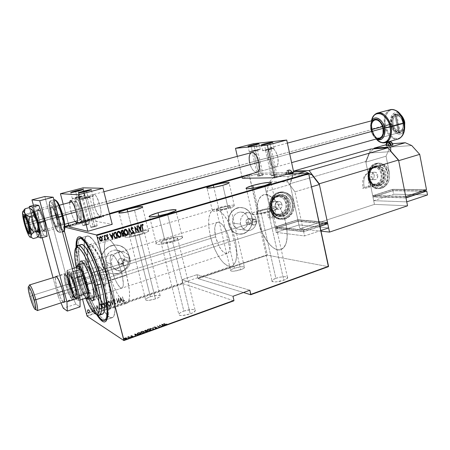 <?xml version="1.0" encoding="UTF-8"?>
<svg xmlns="http://www.w3.org/2000/svg" width="450" height="450" viewBox="0 0 450 450"><rect width="100%" height="100%" fill="white"/><g stroke="black" fill="none" stroke-linecap="round" stroke-linejoin="round"><path stroke-width="0.34" stroke-dasharray="2.25 1.69" d="M104.496 284.299C100.142 267.429 92.841 249.907 87.216 242.454C85.247 239.811 83.548 238.292 82.114 237.887C87.514 238.708 98.584 261.141 104.496 284.299L110.953 282.218C104.726 257.631 92.633 234.529 87.418 236.002C82.536 236.329 83.25 253.086 88.38 272.256L80.651 274.376C77.934 264.06 76.404 255.257 76.044 247.967L77.991 262.89L82.918 282.279L89.758 301.067L96.413 314.229C90.366 304.031 85.112 290.745 80.651 274.376L82.496 274.089L79.813 262.367L82.496 274.089L88.38 272.256C94.354 295.521 106.138 319.078 111.847 317.79C116.302 317.503 116.156 302.012 110.953 282.218L104.496 284.299C109.074 302.94 109.941 314.527 107.106 319.061L108.619 314.111C109.187 307.282 107.809 297.343 104.496 284.299L103.337 285.036L104.496 284.299M80.505 237.999C77.507 240.334 77.276 248.456 79.813 262.367C77.096 247.32 77.558 239.136 81.203 237.803L81.782 237.634L81.203 237.803M133.104 233.089C128.739 234.405 126.062 235.53 125.078 236.464C123.261 238.168 132.48 237.099 140.642 234.613L134.511 210.184L140.642 234.613L146.289 232.599L148.663 231.041L148.011 230.518L145.676 230.496L135.343 232.464L127.502 235.058L125.381 236.194L124.976 236.987L126.394 237.308L129.431 237.094L140.642 234.613C144.968 233.291 147.594 232.178 148.511 231.278C150.232 229.573 141.097 230.676 133.104 233.089L127.749 211.86L133.104 233.089M218.627 207.793C215.145 208.839 213.041 209.722 212.327 210.442C210.634 212.029 220.534 210.842 228.218 208.496L222.834 185.31L228.218 208.496L233.016 206.758L234.416 205.841L234.129 205.284L232.217 205.166L224.938 206.213L216.771 208.373L212.895 209.993L212.203 210.769L213.21 211.151L217.564 210.859L228.218 208.496C231.654 207.45 233.713 206.578 234.388 205.881C235.974 204.294 226.153 205.509 218.627 207.793L213.851 187.403L218.627 207.793M258.497 210.724C254.981 211.815 252.838 212.771 252.073 213.581C249.964 215.606 261.883 214.38 270.574 211.612L264.735 185.552L270.574 211.612L274.343 210.268L276.964 208.592L276.345 207.951L273.943 207.799L265.506 208.952L254.768 212.034L252.467 213.227L251.961 214.116L254.728 214.599L258.559 214.268L270.574 211.612C274.033 210.527 276.12 209.588 276.834 208.8C278.803 206.769 266.979 208.052 258.497 210.724L253.378 188.123L258.497 210.724M164.593 239.451C160.065 240.862 157.252 242.111 156.161 243.203C153.849 245.419 164.863 244.356 174.212 241.391L167.456 213.756L174.212 241.391L180.36 239.068L182.678 237.234L181.699 236.599L178.875 236.542L169.644 238.084L160.217 240.969L157.174 242.421L155.942 243.579L156.083 243.996L157.894 244.401L161.494 244.198L174.212 241.391C178.689 239.979 181.434 238.748 182.453 237.696C184.629 235.468 173.717 236.588 164.593 239.451L158.782 215.876L164.593 239.451M256.179 220.562L256.584 221.529L250.768 220.928C250.369 219.589 249.536 218.925 248.265 218.936C246.572 219.336 245.829 220.494 246.026 222.401L251.786 223.031L252.09 220.916L253.643 219.606L255.054 219.639L256.179 220.562L254.599 219.521L253.181 219.803L251.871 221.417L251.786 223.031L127.817 261.816L123.705 260.477C123.272 259.127 122.355 258.429 120.96 258.373C118.828 258.75 117.877 260.032 118.103 262.215L122.136 263.593L122.22 261.838L122.816 260.803L125.078 259.695L126.945 260.364L127.817 261.816L126.489 260.038L124.29 259.824L122.468 261.293L122.136 263.593L90.9 273.364C88.369 263.554 87.334 255.932 87.806 250.493C88.121 247.742 88.909 246.274 90.174 246.083C94.146 244.986 103.241 262.451 107.916 280.879L285.952 223.757C282.482 207.163 271.181 192.594 264.009 194.631C257.394 197.393 255.516 206.173 258.373 220.967L256.584 221.529L256.179 220.562M111.645 264.223C110.88 257.091 113.962 252.877 120.892 251.572C125.567 251.702 128.621 254.008 130.061 258.497L124.307 256.714C122.895 252.332 119.903 250.076 115.324 249.953C108.534 251.213 105.514 255.33 106.267 262.288L111.645 264.223L106.267 262.288L107.871 265.584L110.61 267.936L114.058 268.993L117.686 268.599L120.938 266.827L123.334 263.947L124.521 260.398L124.307 256.714L122.743 253.446L120.043 251.083L116.623 249.992L112.989 250.346L109.699 252.096L107.258 254.981L106.054 258.564L106.267 262.288C107.634 266.512 110.498 268.757 114.857 269.027C121.877 267.952 125.027 263.846 124.307 256.714L130.061 258.497C130.798 265.798 127.581 270.006 120.414 271.119C115.965 270.844 113.04 268.549 111.645 264.223L111.426 260.409L112.657 256.736L113.766 255.133L116.752 252.709L120.353 251.612L124.026 251.994L127.209 253.794L129.426 256.736L130.348 260.364L130.275 262.266L129.071 265.899L126.624 268.852L123.3 270.669L119.599 271.08L116.078 270L113.282 267.598L111.645 264.223M240.564 224.106C239.895 217.851 242.325 214.048 247.849 212.692C252.073 212.631 254.846 214.819 256.162 219.251L248.096 218.464C246.803 214.127 244.074 211.989 239.923 212.051C234.489 213.373 232.104 217.091 232.763 223.206L240.564 224.106L232.763 223.206L233.297 224.82L234.107 226.282L236.419 228.516L239.338 229.567L242.421 229.292L245.194 227.728L247.241 225.124L248.259 221.873L248.096 218.464L247.573 216.866L245.739 214.166L243.101 212.468L240.047 212.04L237.049 212.946L234.557 215.066L232.965 218.07L232.521 221.496L232.763 223.206C234.034 227.441 236.683 229.579 240.711 229.612C246.274 228.392 248.732 224.674 248.096 218.464L256.162 219.251C256.804 225.596 254.301 229.393 248.642 230.648C244.553 230.614 241.858 228.431 240.564 224.106L240.322 222.356L240.773 218.852L242.393 215.781L244.924 213.609L247.978 212.681L251.083 213.12L253.766 214.852L255.628 217.614L256.393 220.978L255.949 224.449L255.285 226.058L253.204 228.718L250.38 230.321L247.252 230.608L244.282 229.528L241.931 227.25L240.564 224.106M228.724 224.454C226.716 216.731 232.318 208.013 239.518 207.495C245.88 207.366 250.054 210.617 252.034 217.249L251.972 217.243C249.992 210.617 245.824 207.366 239.462 207.489C232.262 208.007 226.659 216.726 228.662 224.449L228.409 219.201L229.995 214.2L231.407 212.046L235.204 208.834L239.771 207.461L244.406 208.131L248.406 210.718L251.179 214.813L252.321 219.808L252.214 222.407L250.672 227.334L247.573 231.289L243.371 233.674L238.691 234.112L234.248 232.521L230.721 229.129L228.662 224.449C230.597 230.839 234.591 234.084 240.654 234.174C248.113 233.966 253.98 225.107 251.972 217.243L252.034 217.249C254.042 225.112 248.169 233.977 240.716 234.186C234.653 234.09 230.653 230.85 228.724 224.454L228.358 221.85L229.039 216.624L231.469 212.051L235.26 208.834L239.828 207.467L244.468 208.136L248.468 210.718L251.241 214.819L252.382 219.814L252.276 222.418L250.734 227.346L247.635 231.3L243.428 233.679L238.753 234.118L234.304 232.526L230.777 229.134L228.724 224.454M101.514 263.762C98.978 255.088 106.262 245.149 115.116 244.997C122.164 245.132 126.765 248.563 128.931 255.285L128.886 255.274C126.726 248.552 122.119 245.121 115.076 244.986C106.222 245.138 98.938 255.077 101.475 263.745L101.031 260.933L101.801 255.251L104.642 250.228L109.097 246.639L114.474 245.031L119.936 245.621L124.661 248.31L127.946 252.669L129.313 258.041L128.565 263.621L127.418 266.231L123.789 270.602L118.856 273.302L113.349 273.915L110.638 273.392L108.101 272.329L105.834 270.759L103.927 268.757L102.454 266.389L101.475 263.745C103.534 270.096 107.831 273.504 114.367 273.971C123.626 274.393 131.462 264.195 128.886 255.274L128.931 255.285C131.507 264.212 123.671 274.41 114.407 273.988C107.871 273.521 103.573 270.113 101.514 263.762L101.07 260.949L101.841 255.268L104.681 250.239L109.136 246.651L114.514 245.042L117.287 245.059L119.976 245.632L124.701 248.321L127.991 252.681L129.358 258.053L128.604 263.638L127.457 266.248L123.834 270.619L118.901 273.319L113.389 273.932L110.683 273.409L108.141 272.34L105.874 270.776L103.967 268.774L101.514 263.762M172.417 241.031C164.903 243.056 161.083 243.439 160.948 242.173C161.634 241.487 163.417 240.694 166.292 239.794L183.842 311.108C181.041 312.137 179.342 313.144 178.746 314.134C179.061 316.131 182.897 316.041 190.254 313.869L172.417 241.031L190.254 313.869C193.033 312.84 194.709 311.839 195.278 310.871C194.917 308.886 191.109 308.964 183.842 311.108L166.292 239.794C173.706 237.797 177.502 237.42 177.677 238.669C177.024 239.344 175.269 240.131 172.417 241.031L164.368 242.803L162.079 242.938L160.808 242.426L161.572 241.689L164.812 240.278L174.172 238.056L177.221 237.977L177.823 238.388L177.638 238.714L172.417 241.031M268.318 211.449C262.811 213.199 255.24 213.986 256.567 212.692L260.634 210.881L275.867 278.319C273.69 279.113 272.391 279.877 271.969 280.626C270.793 282.476 278.387 282.257 283.753 280.243L268.318 211.449L283.753 280.243C285.907 279.45 287.184 278.691 287.589 277.959C288.709 276.092 281.154 276.351 275.867 278.319L260.634 210.881C266.057 209.171 273.589 208.361 272.323 209.655L268.318 211.449L260.719 213.126L256.804 213.221L256.5 213.041L256.804 212.479L258.255 211.719L263.576 210.088L270.506 209.014L272.368 209.284L272.132 209.835L268.318 211.449M226.434 208.367C220.101 210.026 216.731 210.437 216.338 209.599L220.331 207.917L234.422 268.2C232.256 268.948 230.979 269.657 230.58 270.315C231.103 271.688 234.478 271.496 240.705 269.73L226.434 208.367L240.705 269.73C242.848 268.982 244.114 268.279 244.491 267.632C243.939 266.265 240.581 266.456 234.422 268.2L220.331 207.917C226.592 206.274 229.939 205.869 230.372 206.696L226.434 208.367L220.956 209.661L216.917 210.049L216.259 209.812L217.288 209.008L222.992 207.214L229.011 206.241L230.439 206.466L230.068 206.949L226.434 208.367M139.236 234.326C132.784 236.047 129.487 236.441 129.352 235.502C129.971 234.911 131.67 234.197 134.443 233.359L150.418 296.724C147.713 297.675 146.087 298.569 145.541 299.413C145.817 300.909 149.124 300.735 155.458 298.896L139.236 234.326L155.458 298.896C158.153 297.945 159.756 297.051 160.279 296.224C159.969 294.739 156.684 294.907 150.418 296.724L134.443 233.359C140.822 231.66 144.096 231.272 144.264 232.2C143.674 232.779 141.998 233.488 139.236 234.326L133.403 235.704L129.296 235.839L130.072 235.001L133.099 233.781L141.407 231.817L143.955 231.716L144.298 231.851L144.124 232.335L139.236 234.326M233.854 300.836L183.201 283.68L87.148 316.181L183.201 283.68L233.854 300.836M124.043 339.761L123.519 340.003L123.958 339.435L123.514 339.441L123.896 339.969L123.339 339.559L123.452 339.975L123.367 339.649L123.812 339.637L123.896 339.969L123.958 339.435L124.043 339.761M128.43 338.181L127.907 338.417L128.346 337.854L127.901 337.86L128.289 338.383L127.733 337.978L127.845 338.389L127.761 338.062L128.289 338.383L128.346 337.854L128.43 338.181M131.119 337.207L130.601 337.444L131.034 336.881L130.596 336.887L130.984 337.41L130.427 337.005L130.539 337.416L130.455 337.089L130.984 337.41L131.034 336.881L131.119 337.207M134.747 334.215L138.054 334.834L136.676 334.749L135.276 335.256L135.096 335.902L134.662 333.894L134.674 334.243L138.054 334.834L136.676 334.749L135.276 335.256L135.096 335.902L134.589 333.923L135.096 335.902L135.326 335.464L135.411 335.79L135.191 334.929L135.276 335.256L135.191 334.929L136.592 334.423L136.676 334.749L136.592 334.423L137.739 334.946L137.97 334.507L138.054 334.834L137.97 334.507L134.662 333.894L134.747 334.215M144.276 331.689L144.444 332.342L143.072 333.039L141.362 333.107L140.563 332.572L141.694 331.673L144.276 331.689L144.191 331.369L141.497 331.391L141.576 331.712L144.276 331.689L144.506 332.252L143.556 332.893L140.839 332.921L140.608 332.364L141.497 331.391L140.524 332.044L140.839 332.921L140.76 332.601L143.477 332.567L143.556 332.893L144.276 331.689M150.801 329.338L150.992 329.979L149.636 330.666L147.921 330.739L147.099 330.221L148.208 329.327L150.801 329.338L150.716 329.017L148.011 329.046L148.095 329.366L150.801 329.338L151.042 329.895L150.114 330.525L147.392 330.559L147.144 330.002L148.011 329.046L147.066 329.681L147.392 330.559L147.313 330.238L150.036 330.204L150.114 330.525L150.801 329.338M156.493 328.224L154.958 328.213L155.289 327.15L153.939 327.42L155.441 327.004L155.756 327.262L155.267 328.129L157.033 327.634L156.493 328.224L156.954 327.313L156.999 327.876L156.493 328.224L155.031 328.264L155.34 327.167L153.889 327.583L154.389 327.099L155.627 327.071L155.306 328.162L156.279 328.112L156.954 327.313L156.279 328.112L156.201 327.791L155.227 327.842L155.306 328.162L155.177 327.623L155.666 326.976L155.751 327.296L155.548 326.751L155.627 327.071L155.548 326.751L153.861 327.105L153.889 327.583L153.81 327.262L154.271 327.555L154.237 327.099L155.256 326.846L155.031 328.264L154.946 327.943L156.409 327.904L156.493 328.224M161.758 324.495L165.189 325.035L162.428 325.463L162.326 326.07L161.612 324.202L161.691 324.523L165.189 325.035L162.428 325.463L162.326 326.07L161.612 324.202L162.326 326.07L162.248 325.749L162.63 325.957L162.343 325.142L162.428 325.463L162.343 325.142L163.699 324.652L164.886 325.147L165.105 324.72L165.189 325.035L165.105 324.72L161.679 324.18L161.758 324.495M165.336 324.388L167.085 324.191L165.566 324.692L163.699 323.798L165.336 324.388L163.896 323.381L165.336 324.388L167.085 324.191L166.551 324.591L165.077 324.495L163.62 323.483L165.077 324.495L164.998 324.18L166.466 324.27L166.551 324.591L167.006 323.871L167.085 324.191L166.68 323.854L166.314 324.495L166.236 324.174L165.251 324.067L165.336 324.388M161.347 326.424L159.756 325.592L159.176 327.206L157.168 326.149L159.03 326.88L159.609 325.271L161.629 326.323L159.756 325.592L159.176 327.206L157.168 326.149L159.03 326.88L159.609 325.271L161.629 326.323L159.525 324.951L159.03 326.88L157.089 325.828L159.176 327.206L159.677 325.277L161.347 326.424M153.686 329.192L150.232 328.641L153.264 328.995L152.809 327.718L153.112 327.606L153.686 329.192L153.034 327.285L153.686 329.192L150.232 328.641L153.264 328.995L153.034 327.285L152.73 327.397L153.264 328.995L153.186 328.674L150.154 328.326L150.232 328.641L150.154 328.326L153.534 328.894L153.613 329.214L153.602 328.871L153.686 329.192M147.724 331.341L145.485 331.808L145.114 331.571L145.412 331.206L144.518 330.986L145.17 330.463L145.789 330.244L147.645 331.02L145.71 329.923L147.724 331.341L145.254 331.723L145.412 331.206L144.523 330.84L145.789 330.244L145.71 329.923L144.439 330.519L144.636 331.099L144.551 330.778L145.328 330.879L145.254 331.723L145.17 331.397L146.762 331.335L146.846 331.661L146.762 331.335L147.645 331.02L147.724 331.341M140.119 334.091L138.409 334.395L137.227 333.889L137.543 333.293L139.252 332.595L141.148 333.714L140.119 334.091L140.034 333.765L141.064 333.394L141.148 333.714L140.119 334.091L137.498 334.147L137.239 333.591L137.604 333.253L139.252 332.595L141.148 333.714L139.174 332.274L139.252 332.595L139.174 332.274L137.16 333.264L137.498 334.147L137.413 333.827L140.034 333.765L140.119 334.091M131.192 335.959L132.238 335.981L131.878 336.746L133.194 336.431L131.698 336.887L131.451 336.651L131.895 336.043L130.725 336.313L131.108 335.632L130.725 336.313L132.188 335.947L131.839 336.724L133.194 336.431L131.541 336.825L131.895 336.043L130.725 336.313L130.646 335.987L131.046 336.313L131.282 335.734L131.366 336.06L131.282 335.734L131.811 335.723L131.934 336.15L131.85 335.829L131.366 336.324L131.541 336.825L131.456 336.499L132.581 336.476L132.666 336.803L133.11 336.105L133.194 336.431L132.789 336.099L132.508 336.696L132.424 336.369L131.754 336.397L131.839 336.724L131.709 336.285L131.794 336.611L131.709 336.285L131.951 336.06L132.036 336.386L132.199 335.79L132.283 336.116L132.109 335.621L132.188 335.947L132.109 335.621L131.108 335.632L131.192 335.959M130.162 337.686L127.614 337.292L128.824 336.836L130.162 337.686L128.739 336.51L130.162 337.686L127.614 337.292L128.728 337.061L128.739 336.51L128.447 336.617L128.728 337.061L128.644 336.741L127.53 336.966L127.918 337.326L127.986 336.921L128.07 337.247L127.986 336.921L128.818 336.909L130.162 337.686M125.989 338.051L126.956 338.394L126.489 339.013L124.881 339.356L124.014 338.991L124.515 338.377L125.989 338.051L125.904 337.731L124.718 337.933L124.802 338.259L126.804 338.231L126.934 338.636L126.169 339.148L124.172 339.176L124.718 337.933L124.054 338.749L123.964 338.439L124.172 339.176L124.087 338.85L126.084 338.822L126.169 339.148L126.849 338.31L126.72 337.905L126.804 338.231L126.72 337.905L125.904 337.731L125.989 338.051M150.418 296.724L157.303 295.234L159.891 295.419L160.352 296.01L158.934 297.371L155.458 298.896L148.444 300.414L145.873 300.201L145.474 299.593L146.959 298.221L150.418 296.724M183.842 311.108L191.621 309.437L194.709 309.718L195.384 310.444L194.023 312.081L190.254 313.869L182.317 315.574L180.006 315.484L178.633 314.505L180.096 312.863L183.842 311.108M63.371 226.8L64.89 226.373L63.371 226.8L64.924 227.183L63.371 226.8L64.339 230.777L63.371 226.8M68.788 225.287L109.552 213.891L68.788 225.287M242.004 176.856L249.266 174.825L288.163 173.908L249.266 174.825L242.004 176.856M69.936 225.174L70.217 225.428L69.683 225.681L70.813 225.371L69.936 225.174L70.892 225.664L69.936 225.174L70.194 225.456L69.683 225.681L70.813 225.371L70.892 225.664L70.419 225.416L69.761 225.973L69.739 225.619L70.29 225.686L69.75 225.534L69.936 225.174M72.996 224.769L71.972 224.696L72.911 224.393L71.691 224.758L73.114 224.64L72.276 224.91L73.074 225.062L72.354 225.197L72.276 224.91L73.344 224.556L71.713 224.719L73.091 224.629L72.354 225.197L72.383 224.837L73.176 224.949L73.091 224.629L73.164 224.916L72.934 224.634L73.007 224.921L72.517 224.702L72.062 225.079L71.741 224.786L71.82 225.079L72.146 224.544L72.984 224.679L72.911 224.393L72.889 224.747L72.264 224.567L72.073 225L72 224.713L72.236 225L72.596 224.634L73.181 224.843L73.108 224.55L73.423 224.843L73.344 224.556L73.074 225.062L72.996 224.769M78.879 222.671L78.047 223.239L81.067 222.666L79.808 222.412L78.879 222.671L78.958 222.958L79.881 222.699L79.808 222.412L77.957 223.222L81.067 222.666L79.808 222.412L81.146 222.953L81.067 222.666L80.539 223.127L80.46 222.834L80.539 223.127L78.03 223.515L78.879 222.671M85.725 220.753L84.33 221.304L87.024 221.001L85.725 220.753L87.097 221.287L86.951 220.714L90.174 219.96L87.418 220.275L86.951 220.714L89.201 220.404L90.022 219.853L90.197 220.32L87.024 221.001L87.801 220.157L86.85 220.545L87.317 221.023L90.248 220.247L90.022 219.853L87.801 220.157L87.874 220.444L90.096 220.14L87.772 220.472L87.024 221.001L84.932 220.978L84.358 221.31L85.219 221.355L87.024 221.001L87.097 221.287L85.292 221.642L85.275 221.209L85.348 221.496L84.358 221.31L84.431 221.597L84.932 220.978L85.804 221.04L85.725 220.753M91.091 219.251L91.074 219.864L91.316 219.308L93.701 219.127L91.091 219.251L91.164 219.538L93.774 219.414L93.701 219.127L91.091 219.251L91.074 219.864L91.316 219.308L93.701 219.127L93.774 219.414L91.389 219.594L91.316 219.308L91.147 220.151L91.091 219.251M98.004 217.322L99.079 217.491L96.047 217.868L97.397 218.093L96.581 217.845L99.568 217.485L98.258 217.249L98.078 217.603L98.258 217.249L99.079 217.491L96.047 217.868L97.397 218.093L96.581 217.845L99.568 217.485L98.258 217.249L99.698 217.755L99.624 217.468L99.647 217.772L99.568 217.485L99.647 217.772L96.66 218.132L96.581 217.845L97.656 218.019L97.476 218.379L96.12 218.154L96.103 217.851L96.176 218.138L99.152 217.778L98.004 217.322M102.684 216.214L103.478 215.843L102.195 216.219L103.686 216.636L102.51 216.135L103.478 215.843L102.206 216.174L103.686 216.636L102.279 216.461L102.617 216.017L103.551 216.129L103.478 215.843L103.506 216.186L103.433 215.904L103.506 216.186L102.741 216.045L102.758 216.495L102.684 216.214M101.587 216.917L101.469 216.354L98.888 217.074L101.587 216.917L101.661 217.204L101.469 216.354L98.888 217.074L101.599 217.221L98.888 217.074L100.08 217.237L100.007 216.951L100.08 217.237L101.306 216.894L101.469 216.354L101.587 216.917M93.544 218.554L93.105 218.852L95.119 218.632L93.954 218.97L95.406 218.593L93.33 218.779L94.719 218.357L93.831 218.481L93.617 218.841L94.793 218.638L94.719 218.357L93.071 218.846L95.108 218.655L93.954 218.97L95.383 218.621L93.673 218.576L94.793 218.638L93.752 218.863L93.673 218.576L93.403 219.06L93.33 218.779L95.04 218.841L94.967 218.554L95.456 218.908L94.028 219.257L94.112 218.891L94.185 219.178L95.186 218.942L94.719 218.644L94.793 218.925L93.144 219.133L93.544 218.554M84.116 221.507L80.876 222.289L82.828 222.182L84.116 221.507L84.279 221.974L83.34 222.356L84.116 221.507L80.927 222.204L83.261 222.069L83.34 222.356L81.096 222.66L81.022 222.373L81.9 221.811L81.973 222.097L84.189 221.794L84.116 221.507M76.967 223.813L77.029 223.189L74.368 223.931L76.967 223.813L77.046 224.106L77.029 223.189L74.368 223.931L76.978 224.123L74.368 223.931L75.538 224.111L75.459 223.819L75.538 224.111L76.804 223.757L77.029 223.189L76.967 223.813M70.999 224.916L70.47 225.034L71.021 224.927L70.914 225.304L70.999 224.916L70.464 225.039L70.841 225.011L70.554 225.354L70.999 224.916M64.642 226.693L64.097 226.834L64.642 226.693L64.727 227.014L64.282 226.744L64.553 227.081L64.192 227.132L64.642 226.693M267.463 255.167L198.124 278.634L243.472 292.517L198.124 278.634L197.865 278.19L267.193 254.756L249.171 175.219L63.388 227.205L249.171 175.219L249.266 174.825L267.193 254.756L197.865 278.19L197.016 274.657L198.124 278.634L267.463 255.167L267.193 254.756L267.463 255.167L328.393 266.664L267.463 255.167M275.867 278.319L280.277 277.138L284.529 276.666L287.218 277.065L287.651 277.768L286.076 279.225L283.753 280.243L276.249 281.863L273.803 281.874L271.946 281.16L272.739 279.827L275.867 278.319M234.422 268.2L240.975 266.771L243.782 266.827L244.53 267.278L243.664 268.408L241.875 269.297L234.034 271.181L231.232 271.108L230.535 270.641L231.469 269.505L234.422 268.2M74.272 268.11L82.547 299.228L74.272 268.11M86.929 315.692L182.953 283.23L182.076 279.669L197.016 274.657L249.879 290.222L197.016 274.657L182.076 279.669L183.201 283.68L182.953 283.23L86.929 315.692M88.993 309.864L89.73 311.636L89.123 313.183L88.374 313.223L87.716 312.626L87.255 310.77L87.868 309.611L89.072 309.915L87.998 309.561L88.993 309.864L89.634 311.029L88.976 313.245L87.351 311.794L87.317 310.427L88.071 309.606L87.317 310.427L87.351 311.794L88.689 313.335L89.049 313.296L89.707 311.074L88.993 309.864M92.441 312.007L91.446 309.589L90.686 309.206L90.591 308.7L91.389 309.06L91.502 308.452L92.52 312.058L91.575 308.498L92.188 312.098L91.496 309.696L90.439 308.874L90.816 308.649L91.389 309.06L91.249 308.537L91.575 308.498L91.249 308.537L91.462 309.111L90.439 308.874L91.575 309.746L92.441 312.007M93.572 307.693L94.416 308.576L94.033 310.652L95.108 310.657L94.438 311.372L93.701 310.534L94.129 308.503L93.774 308.115L93.392 308.638L93.133 308.391L93.746 307.671L94.427 309.015L93.96 310.472L94.382 310.922L94.849 310.387L95.108 310.657L94.612 311.349L93.701 310.534L94.129 308.503L93.78 308.115L93.392 308.638L93.133 308.391L93.471 308.683L93.696 308.126L94.202 308.548L93.701 310.534L94.686 311.394L95.181 310.702L94.849 310.387L94.455 310.973L93.96 310.472L94.461 308.481L93.572 307.693M101.087 309.099L99.669 308.672L98.826 306.248L99.197 304.695L100.716 303.952L101.987 308.796L101.087 309.099L102.066 308.841L100.474 309.184L98.989 307.232L99.253 304.627L100.716 303.952L102.066 308.841L100.794 303.998L99.253 304.627L98.989 307.232L100.552 309.229L101.087 309.099M107.707 306.866L106.476 307.136L105.705 306.174L105.919 304.633L105.3 302.839L106.448 302.04L107.786 306.911L106.448 302.04L107.707 306.866L106.627 307.164L105.677 306.062L105.919 304.633L105.328 303.716L105.902 302.22L106.448 302.04L105.902 302.22L105.328 303.716L105.998 304.678L105.677 306.062L106.706 307.209L107.707 306.866M112.899 305.117L110.351 300.741L112.624 304.2L112.877 299.897L112.978 305.162L112.961 299.936L112.837 305.139L110.351 300.741L112.624 304.2L112.607 299.987L112.961 299.936L112.607 299.987L112.708 304.245L110.7 300.69L110.351 300.741L112.899 305.117M119.582 302.867L118.603 299.098L117.686 303.508L116.443 298.704L117.669 302.406L118.586 297.99L119.666 302.912L118.603 299.098L117.686 303.508L116.443 298.704L117.669 302.406L118.586 297.99L119.908 302.827L118.671 298.029L117.754 302.451L116.769 298.665L116.443 298.704L117.686 303.508L118.603 299.098L119.582 302.867M123.249 299.891L123.711 300.943L124.403 300.375L124.644 300.696L124.043 301.494L123.328 300.994L122.428 296.707L123.868 301.005L124.403 300.375L124.644 300.696L123.913 301.5L123.019 300.021L122.428 296.707L123.019 300.021L123.998 301.545L124.729 300.735L124.403 300.375L123.953 301.044L123.249 299.891M120.476 297.36L122.934 301.736L121.883 300.426L120.696 300.825L120.437 302.58L120.42 297.377L122.934 301.736L121.883 300.426L120.696 300.825L120.437 302.58L120.42 297.377L120.521 302.619L120.696 300.825L121.883 300.426L122.67 301.826L123.019 301.781L120.476 297.36M115.329 304.431L114.581 304.155L114.165 303.294L114.772 300.679L114.373 299.863L113.794 300.662L113.49 300.442L114.013 299.379L114.66 299.621L115.02 300.471L114.553 303.609L115.2 303.941L115.611 302.934L115.914 303.098L115.414 304.476L115.999 303.137L115.329 304.431L114.193 303.401L114.733 300.341L114.294 299.846L113.794 300.662L113.49 300.442L114.013 299.379L114.981 300.279L114.435 303.311L115.037 303.964L115.611 302.934L115.999 303.137L115.611 302.934L115.284 303.986L114.435 303.311L115.065 300.319L114.013 299.379L113.49 300.442L113.878 300.701L114.171 299.863L114.812 300.381L114.193 303.401L115.329 304.431M110.61 303.294L110.419 305.764L109.778 306.304L108.973 306.242L107.634 304.267L107.826 301.77L108.478 301.23L109.282 301.309L110.694 303.339L108.928 301.224L108.478 301.23L108.849 301.179L110.61 303.294C111.015 304.526 110.739 305.527 109.778 306.304L109.361 306.354L107.634 304.267C107.218 303.019 107.499 302.006 108.478 301.23L108.557 301.269C107.578 302.046 107.297 303.058 107.713 304.312L109.446 306.399L109.856 306.349C110.818 305.572 111.094 304.571 110.694 303.339L110.61 303.294M104.912 305.207L104.721 307.682L104.068 308.228L103.264 308.166L101.914 306.186L102.099 303.683L102.763 303.137L103.567 303.216L104.991 305.252L103.219 303.131L102.763 303.137L103.14 303.086L104.912 305.207C105.317 306.439 105.036 307.446 104.068 308.228L103.646 308.278L101.914 306.186C101.492 304.931 101.773 303.913 102.763 303.137L102.842 303.176C101.852 303.958 101.571 304.976 101.992 306.231L103.725 308.323L104.147 308.272C105.114 307.491 105.396 306.484 104.991 305.252L104.912 305.207M96.767 305.269L99.298 309.701L98.212 308.374L96.992 308.784L96.728 310.567L96.705 305.291L99.298 309.701L98.212 308.374L96.992 308.784L96.728 310.567L96.705 305.291L96.801 310.613L96.992 308.784L98.212 308.374L99.022 309.791L99.377 309.746L96.767 305.269M93.296 311.349L93.088 311.85L92.779 311.248L93.375 311.394L92.942 311.029L93.156 311.895L93.296 311.349M90.962 312.137L90.748 312.637L90.444 312.036L91.035 312.182L90.602 311.816L90.816 312.683L90.962 312.137M87.154 313.414L86.94 313.92L86.636 313.318L87.227 313.464L86.794 313.093L87.008 313.965L87.154 313.414M105.722 319.899C101.925 319.708 97.155 313.121 91.423 300.133C87.947 292.05 84.971 283.365 82.496 274.089C84.971 283.365 87.947 292.05 91.423 300.133C96.851 312.457 101.458 319.05 105.244 319.922M88.38 272.256L91.761 283.635L95.76 294.514L100.08 304.082L104.406 311.574L108.394 316.316L110.689 317.694L111.69 317.807L113.355 316.845L113.991 315.771L115.031 310.213L114.66 301.522L112.871 290.436L110.953 282.218L107.19 269.561L102.707 257.631L97.965 247.601L93.42 240.384L89.488 236.559L88.374 236.081L86.496 236.323L85.14 238.101L84.487 240.328L85.753 237.026L86.496 236.323L88.374 236.081L92.019 238.719L94.883 242.438L99.546 250.667L104.254 261.45L108.546 273.757L110.953 282.218C104.726 257.631 92.633 234.529 87.418 236.002C82.536 236.329 83.25 253.086 88.38 272.256L81.017 274.545C78.081 263.34 76.59 254.115 76.545 246.864L77.822 259.988L81.017 274.545L88.38 272.256C94.354 295.521 106.138 319.078 111.847 317.79C116.302 317.503 116.156 302.012 110.953 282.218L103.247 284.698L110.953 282.218L111.977 286.38L114.216 298.046L115.031 310.213L113.991 315.771L112.584 317.526L110.689 317.694L108.394 316.316L105.789 313.487L100.08 304.082L93.038 287.359L88.38 272.256M84.33 241.29L84.397 251.325L85.241 257.743L87.429 268.493L85.241 257.743L84.397 251.325L84.33 241.29M107.916 280.879L110.706 295.301L111.015 301.86L110.278 306.124L109.817 306.973L108.591 307.777L106.127 306.765L103.123 303.261L99.838 297.63L96.542 290.368L93.482 282.066L90.9 273.364L88.982 264.938L87.891 257.434L87.722 251.46L88.521 247.545L89.573 246.274L91.013 246.172L91.862 246.572L93.78 248.271L98.241 255.026L104.046 268.386L107.916 280.879C111.802 297.174 112.033 306.141 108.602 307.772C104.349 308.767 95.434 291.043 90.9 273.364L122.136 263.593L123.519 265.382L125.769 265.607L127.53 264.122L127.817 261.816L251.786 223.031L252.956 224.708L254.863 224.961L256.343 223.639L256.584 221.529L258.373 220.967C261.81 237.043 272.886 251.927 280.468 249.744C286.785 247.174 288.608 238.517 285.952 223.757L107.916 280.879M258.373 220.967L260.685 228.774L262.749 233.73L267.829 242.263L272.121 246.864L275.023 248.833L277.836 249.812L280.451 249.744L282.763 248.619L284.67 246.448L286.099 243.298L286.971 239.287L287.246 234.562L286.903 229.314L285.255 220.939L282.398 212.681L279.945 207.63L277.183 203.186L272.717 198.056L269.702 195.84L266.805 194.681L264.133 194.602L261.793 195.587L259.852 197.567L258.384 200.458L257.434 204.131L257.029 208.451L257.164 213.249L258.373 220.967L210.336 235.997C207.169 220.781 208.485 211.899 214.301 209.34C220.646 207.551 231.401 222.919 235.192 240.041L285.952 223.757C282.482 207.163 271.181 192.594 264.009 194.631C257.394 197.393 255.516 206.173 258.373 220.967C261.81 237.043 272.886 251.927 280.468 249.744C286.785 247.174 288.608 238.517 285.952 223.757L235.192 240.041C238.179 255.246 236.891 264.009 231.322 266.338C224.595 268.211 214.071 252.534 210.336 235.997L258.373 220.967L260.685 228.774L262.749 233.73L267.829 242.263L272.121 246.864L275.023 248.833L277.836 249.812L280.451 249.744L283.77 247.657L286.099 243.298L287.184 237.004L286.903 229.314L285.952 223.757L283.472 215.37L279.945 207.63L275.721 201.257L272.717 198.056L268.234 195.126L264.133 194.602L260.764 196.459L258.384 200.458L257.164 206.224L257.164 213.249L258.373 220.967M142.38 224.252L141.812 224.409L141.57 225.298L142.903 230.484L141.806 226.53L142.071 224.252L142.386 224.252M142.993 225.141L142.386 224.859L142.993 225.141M142.11 226.502L142.009 226.074M140.782 231.069L137.779 225.669L138.201 225.596L137.779 225.669L140.782 231.069M139.028 227.312L140.552 226.918L140.434 224.893L140.861 224.82L140.434 224.893L140.439 226.901L139.028 227.312M140.445 227.542L140.451 229.95L140.445 227.542M136.868 225.984L137.16 225.9L136.868 225.984M138.516 231.705L135.107 227.779L138.516 231.705M136.074 232.453L134.567 226.603L136.074 232.453M137.919 230.569L136.761 225.968L137.919 230.569M132.795 228.594L131.996 227.914L132.795 228.594M132.964 233.494L132.041 232.74L132.227 232.301L132.041 232.74L132.964 233.494M132.93 232.881L133.453 232.003L131.062 229.174L131.619 227.306L131.096 227.863L131.062 229.174L133.189 231.598L133.358 232.487L132.919 232.881M131.507 233.809L129.043 229.438L131.507 233.809M128.841 234.596L128.79 228.291L128.841 234.596M125.949 229.354L125.111 229.213L124.374 229.657L123.834 231.598L124.582 234.264L126.028 235.457L124.014 232.858C123.525 231.339 123.851 230.136 124.993 229.241L125.606 229.224M125.556 229.804L126.788 230.754L127.384 232.695L127.046 234.309L125.91 234.833M124.779 233.904L124.582 233.55M126.006 234.849L126.422 234.821C127.367 234.096 127.642 233.117 127.254 231.879L125.679 229.826M122.968 236.244L122.023 235.041L122.186 233.696L121.022 232.363L121.68 230.366L122.597 230.102L121.309 230.58L120.932 231.795L121.382 233.173L122.085 233.674L122.203 235.541L122.968 236.244M122.113 233.151L123.013 232.987L122.456 230.794L123.013 232.987L122.017 233.128M122.912 235.637L123.649 235.485L123.165 233.595L123.649 235.485L122.844 235.626M119.132 231.345L118.294 231.204L117.546 231.649L117.006 233.601L117.759 236.278L119.194 237.471L117.186 234.866C116.691 233.342 117.022 232.132 118.17 231.232L118.806 231.216M117.354 233.466L117.394 233.117M118.738 231.801L119.981 232.751L120.583 234.697L120.246 236.317L119.098 236.846M117.956 235.918L117.759 235.558M119.177 236.863L119.616 236.835C120.566 236.104 120.847 235.119 120.454 233.876L118.879 231.823M114.784 232.431L115.858 232.121L114.784 232.431M115.504 238.354L113.653 235.822C113.119 234.304 113.462 233.167 114.683 232.414L113.721 233.134L113.501 235.041L114.255 237.313L115.504 238.354M115.464 237.729L116.916 237.527L115.611 232.796L116.814 237.499L115.301 237.684M112.562 239.411L109.457 233.938L109.884 233.865L109.457 233.938L112.562 239.411M110.756 235.609L112.32 235.198L112.213 233.134L112.635 233.061L112.213 233.134L112.219 235.176L110.756 235.609M112.224 235.834L112.23 238.281L112.224 235.834M107.775 239.141L107.123 238.714L107.241 238.281L107.123 238.714L107.843 239.147M107.73 238.607L108.146 237.926L106.448 236.087L106.886 234.607L107.263 234.613L106.622 234.771L106.374 235.671L106.74 236.722L108.017 237.803L107.663 238.59M107.691 235.384L107.274 235.148L107.691 235.384M105.334 236.121L104.962 235.704L105.176 235.108L104.946 235.62L105.334 236.121M105.233 239.856L104.979 239.243L105.233 239.856M104.332 240.165L104.198 239.586L104.332 240.165M104.304 239.614L104.822 238.528L104.023 235.524L104.327 235.434L104.023 235.524L104.737 238.809L104.304 239.614M102.527 236.942L102.156 236.52L102.33 235.935L102.139 236.441L102.527 236.942M100.811 241.116L100.108 240.677L99.337 239.231L100.125 236.582L100.688 236.576L100.311 236.542L99.534 237.026L99.219 238.489L99.844 240.362L100.811 241.116M100.547 237.088L101.436 237.729L101.863 239.085L101.526 240.328L100.733 240.559M100.806 240.576L101.256 240.587L101.773 238.511L100.721 237.122M97.954 238.275L97.588 237.859L97.763 237.268L97.571 237.774L97.954 238.275M246.026 222.401L247.151 224.049L249.007 224.297L250.217 223.442L250.706 222.514L250.605 220.427L249.649 219.279L247.798 219.026L246.296 220.32L246.026 222.401C246.426 223.729 247.252 224.393 248.507 224.393C250.211 224.004 250.965 222.846 250.768 220.928L256.584 221.529L256.343 223.639L254.863 224.961L252.956 224.708L251.786 223.031L246.026 222.401M118.103 262.215L119.441 263.97L120.51 264.302L122.169 263.959L123.638 262.198L123.508 259.937L121.86 258.497L120.178 258.502L118.412 259.948L118.103 262.215C118.536 263.548 119.436 264.246 120.814 264.313C122.962 263.959 123.93 262.676 123.705 260.477L127.817 261.816L127.53 264.122L125.769 265.607L123.519 265.382L122.136 263.593L118.103 262.215M122.513 296.747L123.581 300.718L123.958 301.044L124.487 300.42L124.729 300.735L124.194 301.517L123.339 300.848L122.513 296.747M120.504 297.422L123.019 301.781L121.967 300.465L120.78 300.864L120.521 302.619L120.504 297.422M120.78 300.33L121.714 300.021L120.769 298.333L120.78 300.33L120.684 298.294L120.696 300.291L121.714 300.021L120.78 300.33M121.629 299.976L120.684 298.294L121.714 300.021L120.684 298.294L120.696 300.291L121.629 299.976M119.908 302.827L118.671 298.029L117.754 302.451L116.528 298.749L117.771 303.548L118.688 299.137L119.908 302.827M115.999 303.137L115.459 304.459L114.424 303.851L114.244 302.546L114.846 300.549L114.356 299.891L113.878 300.701L113.569 300.482L114.024 299.452L114.744 299.666L115.104 300.51L114.638 303.649L115.284 303.986L115.695 302.974L115.999 303.137M112.961 299.936L112.708 304.245L110.43 300.78L112.916 305.184L112.961 299.936M108.557 301.269L109.845 301.719L110.694 303.339L110.677 305.415L109.755 306.377L108.675 306.022L107.713 304.312L107.663 302.417L108.557 301.269M107.961 304.228L109.08 305.814L110.267 305.415L110.514 303.744L109.575 301.973L108.377 301.944L107.854 303.553L107.961 304.228L108.675 301.77L107.882 304.183L109.738 305.854L107.961 304.228M109.659 305.809L110.447 303.418L109.659 305.809L110.334 305.055L110.362 303.373L108.596 301.725L110.447 303.418L109.642 302.046L108.681 301.702L107.854 302.653L107.882 304.183L108.591 305.494L109.659 305.809M106.526 302.085L107.786 306.911L106.785 307.215L105.823 306.332L105.998 304.678L105.339 303.322L105.593 302.484L106.526 302.085M106.774 304.762L105.958 305.752L106.695 306.697L107.409 306.501L106.942 304.706L106.189 304.948L106.774 304.762M106.065 302.777L105.722 303.868L106.144 304.318L106.813 304.211L106.408 302.664L106.065 302.777L106.329 302.619L105.581 303.643L106.065 302.777M105.581 303.643L106.644 304.267L105.581 303.643L106.065 304.273L106.813 304.211L106.329 302.619L106.813 304.211L106.329 302.619L105.643 302.968L105.581 303.643M106.189 304.948L105.924 305.978L106.267 304.993L105.924 305.978L107.044 306.624L105.924 305.978L106.161 306.439L107.409 306.501L106.965 306.579L107.331 306.456L106.942 304.706L107.409 306.501L106.864 304.661L106.189 304.948M102.842 303.176L104.136 303.626L104.991 305.252L104.974 307.333L104.046 308.301L102.712 307.699L101.942 306.022L101.998 304.121L102.842 303.176M102.24 306.146L103.365 307.738L104.563 307.333L104.777 305.494L103.866 303.879L102.656 303.857L102.127 305.471L102.24 306.146L102.96 303.677L102.161 306.101L103.596 307.772L104.029 307.772L102.24 306.146M103.95 307.727L104.737 305.331L103.95 307.727L104.631 306.973L104.659 305.286L102.881 303.637L104.737 305.331L103.933 303.958L102.96 303.615L102.133 304.566L102.161 306.101L102.999 307.524L103.95 307.727M102.066 308.841L100.367 309.189L99.439 308.25L98.899 305.955L99.742 304.38L100.794 303.998L102.066 308.841M100.671 304.577L99.602 305.083L99.197 306.107L99.478 307.676L100.536 308.706L101.683 308.43L100.671 304.577M100.389 304.599L99.523 305.038L100.468 304.644L99.523 305.038L99.315 307.192L99.602 305.083L99.112 306.338L99.242 307.147L100.479 308.7L99.242 307.147L99.866 308.363L101.346 308.543L100.524 308.706L101.683 308.43L101.272 308.498L101.604 308.385L100.389 304.599M96.778 305.336L99.377 309.746L98.291 308.419L97.071 308.829L96.801 310.613L96.778 305.336M97.065 308.289L98.032 307.963L97.059 306.264L97.065 308.289L96.981 306.219L96.992 308.244L98.032 307.963L97.065 308.289M97.954 307.918L96.981 306.219L98.032 307.963L96.981 306.219L96.992 308.244L97.954 307.918M93.212 308.436L93.724 307.721L94.354 308.194L94.016 310.427L94.382 310.956L94.922 310.433L95.181 310.702L94.787 311.349L94.207 311.293L93.746 310.438L94.146 308.402L93.212 308.436M93.015 311.074L93.375 311.394L93.195 311.895L93.015 311.074M91.575 308.498L92.267 312.142L91.519 309.634L90.517 308.919L90.956 308.706L91.462 309.111L91.575 308.498M90.675 311.861L91.052 312.249L90.855 312.683L90.675 311.861M88.071 309.606L88.971 309.819L89.707 311.074L89.724 312.48L89.049 313.296L88.099 313.037L87.424 311.844L87.39 310.472L88.071 309.606M87.677 311.76L88.476 312.84L89.314 312.559L89.483 311.276L88.853 310.185L87.885 310.252L87.604 311.715L88.937 312.857L87.677 311.76M88.864 312.806L89.454 311.164L88.864 312.806L89.387 312.199L89.381 311.119L88.116 309.994L89.454 311.164L88.954 310.298L88.172 309.977L87.649 310.483L87.604 311.715L88.031 312.525L88.864 312.806M86.867 313.144L87.081 313.959L86.867 313.144M163.896 323.381L165.713 324.236L167.006 323.871L165.487 324.371L163.896 323.381M161.612 324.202L165.105 324.72L163.699 324.652L162.343 325.142L162.551 325.642L162.248 325.749L161.612 324.202M162.281 324.984L163.35 324.596L162.034 324.388L162.36 325.305L162.281 324.984L162.36 325.305L163.429 324.917L163.35 324.596L162.281 324.984M163.429 324.917L162.034 324.388L163.35 324.596L163.429 324.917L162.112 324.709L162.36 325.305L163.429 324.917M161.55 326.002L159.525 324.951L158.946 326.559L157.089 325.828L159.097 326.886L159.677 325.277L161.55 326.002M156.954 327.313L156.679 327.78L155.492 328.05L154.828 327.825L155.256 326.846L153.81 327.262L155.098 326.655L155.678 326.908L155.227 327.842L156.954 327.313M153.034 327.285L152.73 327.397L153.186 328.674L150.154 328.326L153.602 328.871L153.034 327.285M148.011 329.046L150.041 328.821L150.992 329.501L149.917 330.244L147.982 330.441L147.021 329.827L148.011 329.046M147.594 330.137L149.451 330.204L150.654 329.338L149.124 328.961L147.448 329.625L147.594 330.137L147.403 329.698L148.196 329.164L147.487 330.019L147.673 330.457L147.594 330.137L147.673 330.457L149.929 330.407L149.844 330.086L147.594 330.137M149.929 330.407L150.705 329.878L150.435 329.119L150.626 329.558L149.929 330.407L150.649 329.968L150.632 329.518L148.275 329.484L148.196 329.164L150.435 329.119L150.514 329.439L148.275 329.484L147.448 330.182L148.489 330.643L149.929 330.407M145.71 329.923L147.645 331.02L145.17 331.397L145.328 330.879L144.439 330.519L145.71 329.923M146.25 330.666L145.378 331.223L147.161 331.009L146.436 330.598L146.52 330.919L146.25 330.666L145.755 331.217L146.25 330.666M145.232 330.277L144.962 330.728L146.239 330.486L145.232 330.277L145.704 330.457L145.232 330.277L144.922 331.003L144.776 330.536L145.232 330.277M144.922 331.003L146.126 330.879L146.047 330.553L144.844 330.677L145.221 331.071L146.323 330.806L145.62 330.137L146.323 330.806L145.704 330.457L144.922 331.003M145.755 331.217L145.536 331.616L145.671 330.896L145.536 331.616L146.818 331.481L146.739 331.161L145.457 331.296L145.879 331.689L147.24 331.329L147.161 331.009L146.818 331.481L147.24 331.329L146.436 330.598L147.24 331.329L146.52 330.919L145.755 331.217M141.497 331.391L143.381 331.149L144.472 331.712L143.589 332.527L141.57 332.82L140.479 332.252L141.497 331.391M141.041 332.494L143.094 332.516L144.118 331.695L142.751 331.29L140.918 331.976L141.041 332.494L140.867 332.055L141.677 331.509L140.946 332.376L141.126 332.82L141.041 332.494L141.126 332.82L143.376 332.775L143.291 332.449L141.041 332.494M143.376 332.775L144.169 332.229L143.904 331.47L144.09 331.909L143.376 332.775L144.107 332.325L144.051 331.836L141.756 331.83L141.677 331.509L143.904 331.47L143.989 331.796L141.756 331.83L140.906 332.533L141.93 333.006L143.376 332.775M141.064 333.394L138.527 334.074L137.115 333.461L139.174 332.274L141.064 333.394M139.078 332.488L137.61 333.157L137.649 333.692L138.904 333.889L140.586 333.382L139.078 332.488L140.664 333.703L139.078 332.488L138.926 332.899L139.078 332.488M138.926 332.899L137.953 333.298L137.869 332.978L138.842 332.572L138.926 332.899L137.588 333.613L137.784 334.046L137.503 333.293L137.869 332.978L137.571 333.832L139.269 334.159L139.185 333.838L137.7 333.72L137.886 334.103L140.664 333.703L140.197 333.517L140.282 333.844L140.664 333.703L138.926 332.899M134.589 333.923L137.97 334.507L136.592 334.423L135.191 334.929L135.011 335.576L134.589 333.923M135.146 334.761L136.254 334.361L134.983 334.125L135.231 335.081L135.146 334.761L135.231 335.081L136.339 334.682L136.254 334.361L135.146 334.761M136.339 334.682L134.983 334.125L136.339 334.682L135.067 334.446L135.231 335.081L136.339 334.682M130.646 335.987L131.754 335.531L132.204 335.739L131.794 336.42L133.11 336.105L131.856 336.594L131.361 336.375L131.811 335.723L130.646 335.987M130.596 336.887L131.068 336.966L130.596 336.887M128.739 336.51L130.078 337.359L127.53 336.966L128.739 336.51M127.901 337.86L128.374 337.939L127.901 337.86M124.718 337.933L126.174 337.742L126.889 338.169L126.084 338.822L124.566 339.007L123.924 338.552L124.718 337.933M124.386 338.749L125.786 338.76L126.54 338.136L125.426 337.905L124.459 338.254L124.386 338.749L124.284 338.445L124.881 338.04L124.47 339.075L124.386 338.749L124.47 339.075L126.006 339.041L125.921 338.715L124.386 338.749M126.006 339.041L126.608 338.647L126.427 338.012L126.073 339.019L126.551 338.366L124.965 338.366L124.881 338.04L126.427 338.012L126.512 338.338L125.241 338.282L124.341 338.867L126.006 339.041M123.514 339.441L123.992 339.474L123.514 339.441M103.686 216.636L102.566 216.439L103.551 216.129L102.268 216.472L103.686 216.636M101.599 217.221L101.543 216.636L98.961 217.356L101.599 217.221M100.35 217.226L101.362 217.17L100.277 216.939L100.35 217.226L100.277 216.939L101.244 216.669L100.35 217.226M101.244 216.669L101.362 217.17L101.244 216.669L100.277 216.939L101.244 216.669M98.331 217.536L99.647 217.772L96.66 218.132L97.476 218.379L96.12 218.154L99.152 217.778L98.331 217.536M94.793 218.638L93.071 219.099L94.944 219.105L95.344 218.824L93.358 219.037L94.793 218.638M93.774 219.414L91.389 219.594L91.147 220.151L91.103 219.555L93.774 219.414M87.283 220.928L89.961 220.258L87.384 220.944L89.128 220.669L89.049 220.382L87.21 220.641L87.283 220.928L87.131 220.506L87.947 220.179L87.283 220.928M87.947 220.179L89.769 219.926L89.843 220.213L88.02 220.466L87.947 220.179L89.663 219.909L89.128 220.669L89.921 220.348L89.769 219.926L87.311 220.657L87.947 220.179M87.097 221.287L85.804 221.04L84.358 221.558L87.097 221.287M85.984 221.276L84.651 221.513L86.158 221.231L86.079 220.944L85.984 221.276L85.354 221.141L85.984 221.276M86.355 221.434L85.506 221.541L86.704 221.333L86.355 221.434L86.631 221.046L86.355 221.434L85.472 221.282L86.355 221.434M85.472 221.282L86.04 221.018L85.551 221.569L85.444 221.226L86.214 220.967L86.113 221.304L86.214 220.967L86.704 221.333L86.214 220.967L85.472 221.282M85.354 221.141L84.617 221.237L84.69 221.524L85.427 221.428L84.589 221.181L85.224 220.956L84.69 221.524L84.578 221.197L85.601 220.854L85.297 221.243L85.601 220.854L86.158 221.231L85.601 220.854L86.079 220.944L85.354 221.141M83.34 222.356L84.33 221.906L83.447 221.805L80.949 222.576L83.34 222.356M81.354 222.593L84.043 221.917L81.456 222.604L83.194 222.334L83.115 222.047L81.281 222.3L81.354 222.593L81.208 222.165L82.041 221.833L81.354 222.593M82.041 221.833L83.858 221.58L83.931 221.867L82.114 222.12L82.041 221.833L83.756 221.563L83.194 222.334L84.004 222.002L83.858 221.58L81.377 222.317L82.041 221.833M79.881 222.699L77.895 223.453L81.146 222.953L79.881 222.699M80.758 223.003L78.182 223.346L79.751 222.795L80.758 223.003L79.678 222.508L80.758 223.003M80.466 222.773L79.498 223.026L79.571 223.318L80.544 223.059L80.466 222.773L78.216 223.149L79.571 223.318L78.216 223.149L78.497 222.857L78.294 223.442L78.109 223.059L79.678 222.508L79.408 222.891L79.678 222.508L80.466 222.773M76.978 224.123L77.102 223.476L74.441 224.218L76.978 224.123M75.797 224.1L76.77 224.061L75.718 223.813L75.797 224.1L75.718 223.813L76.719 223.532L76.798 223.819L75.797 224.1M76.719 223.532L76.77 224.061L76.719 223.532L75.718 223.813L76.719 223.532M72.354 225.197L73.474 224.865L72.225 224.831L71.859 225.084L73.187 224.933L72.354 225.197M70.914 225.304L70.538 225.343L70.914 225.304M70.892 225.664L70.014 225.461L70.296 225.714L69.761 225.973L70.892 225.664M68.586 225.624L68.113 226.018L68.676 225.894M67.939 226.108L67.286 226.682L67.213 226.389L67.286 226.682L65.61 226.783L66.33 226.226L67.978 226.08L68.017 226.401L67.939 226.108M67.286 226.682L68.091 226.344L67.489 226.243L65.571 226.851L67.286 226.682M65.919 226.828L67.821 226.35L65.919 226.828M66.426 226.204L66.499 226.491L66.426 226.204M67.68 226.024L67.759 226.316L67.68 226.024M64.553 227.081L64.176 227.121L64.553 227.081M232.976 296.28L182.076 279.669L232.976 296.28M79.532 276.182L78.401 276.829L76.241 267.502L79.267 279.962L82.243 289.294L85.697 298.198L78.401 276.829L79.532 276.182C76.095 262.879 74.981 253.423 76.196 247.821L75.859 249.542C75.257 255.594 76.483 264.476 79.532 276.182L82.513 275.248L79.532 276.182C83.964 292.202 88.954 304.138 94.511 311.991L96.621 314.263C91.564 310.202 83.897 292.871 79.532 276.182M93.487 297.017L91.423 294.795L89.027 290.413L84.656 278.049C82.434 269.066 82.226 264.077 84.038 263.076C86.136 262.519 91.024 272.244 93.617 282.341L121.77 273.364C119.289 263.424 114.171 253.963 111.752 254.616C109.642 255.701 109.642 260.668 111.758 269.522C114.199 279.242 119.261 288.787 121.77 288.157C123.851 287.162 123.851 282.234 121.77 273.364L93.617 282.341C95.811 291.341 96.013 296.291 94.23 297.197C92.047 297.714 87.204 287.91 84.656 278.049L111.758 269.522L114.913 278.916L117.433 284.006L119.869 287.257L121.849 288.141L123.069 286.47L123.317 284.721L122.524 276.643L120.819 270L117.169 260.781L114.581 256.567L113.394 255.302L111.471 254.694L110.801 255.352L110.166 258.424L110.503 263.402L111.758 269.522L84.656 278.049L82.935 269.139L83.233 263.773L83.79 263.143L84.561 263.16L85.506 263.841L87.795 267.064L90.309 272.368L92.644 278.921L94.416 285.671L95.349 291.521L95.299 295.56L94.911 296.696L94.117 297.202M90.011 298.581C86.934 294.075 84.167 287.364 81.698 278.438L83.981 277.723C86.439 286.633 89.218 293.332 92.312 297.821L90.433 294.817L87.632 288.776L83.981 277.723L81.698 278.438L80.123 271.266L79.526 264.454C79.442 267.913 80.168 272.576 81.698 278.438L85.354 289.507L88.144 295.566L90.011 298.581M93.808 299.43L95.068 299.908C97.144 298.868 96.907 293.136 94.365 282.701L91.98 283.461L94.365 282.701C91.356 270.973 85.68 259.706 83.256 260.353L82.164 261.568M87.334 256.314L87.334 248.574L88.498 245.267L89.1 244.744L90.608 244.626L93.51 246.808L98.201 253.896L101.925 261.804L105.429 271.164L108.377 281.081L126.624 275.22C121.854 256.05 112.022 238.039 107.477 239.304C103.314 239.664 103.5 252.787 107.483 267.885L90.506 273.195C87.924 263.194 86.828 255.324 87.216 249.581C87.508 246.431 88.352 244.749 89.747 244.536C93.909 243.377 103.466 261.709 108.377 281.081L110.953 293.507L111.544 298.783L111.487 304.914L110.846 307.603L109.761 309.06L108.281 309.262L105.474 307.282L103.32 304.543L99.877 298.631L94.241 285.289L89.752 270.186L87.351 256.489M81.343 244.485C78.519 245.374 77.985 251.415 79.751 262.603L82.513 275.248C84.932 284.276 87.84 292.517 91.237 299.976C95.676 309.437 99.321 314.19 102.172 314.235M97.442 314.854C91.215 305.201 85.742 291.769 81.017 274.545L84.42 285.981L88.403 296.921L92.683 306.551L97.442 314.854M101.301 314.162L99.422 313.014L97.267 310.618L93.718 304.954L88.83 294.384L84.386 281.784L80.961 268.852L79.031 257.327L78.896 248.833L80.044 245.278M108.377 281.081C112.455 298.192 112.697 307.603 109.097 309.313C107.893 309.465 106.436 308.498 104.715 306.411C99.36 299.233 94.624 288.157 90.506 273.195L107.483 267.885C112.117 286.256 121.736 304.56 126.613 303.379C130.556 301.556 130.562 292.174 126.624 275.22L108.377 281.081M126.624 275.22L129.375 290.267L129.532 297.135L128.559 301.613L128.002 302.512L126.579 303.384L123.806 302.389L120.493 298.8L116.927 293.001L113.394 285.497L110.166 276.902L107.483 267.885L105.553 259.127L104.535 251.297L104.518 245.042L105.536 240.902L106.768 239.535L108.405 239.372L109.356 239.76L111.487 241.464L116.37 248.406L118.924 253.389L122.586 262.232L126.624 275.22M81.838 263.745C81.737 267.204 82.451 271.862 83.981 277.723L82.412 270.557L81.838 263.745M93.066 298.738L95.136 299.897L95.85 299.34L96.48 296.021L95.293 286.571L93.229 278.719L90.517 271.102L86.209 262.738L83.846 260.449L82.957 260.443L81.934 262.642M70.718 283.928C72.636 291.341 76.309 297.692 76.562 293.889C76.68 292.275 76.309 289.822 75.448 286.521L75.088 286.74C75.988 290.199 76.376 292.776 76.252 294.463C75.994 298.446 72.146 291.78 70.138 284.017L99.472 274.86C101.379 281.402 103.23 284.991 105.03 285.609C106.127 285.064 106.065 282.251 104.85 277.172L75.448 286.521C76.736 291.673 76.922 294.497 76.005 294.992C74.424 294.277 72.664 290.588 70.718 283.928C69.418 278.781 69.233 275.946 70.155 275.417C71.713 276.103 73.479 279.804 75.448 286.521L104.85 277.172L105.677 281.357C106.853 289.777 101.812 284.304 99.472 274.86L107.843 274.191L104.85 277.172L107.843 274.191L99.472 274.86C97.712 265.776 98.663 264.201 102.33 270.135L104.85 277.172C102.921 270.574 101.064 266.979 99.287 266.383C98.179 266.963 98.241 269.786 99.472 274.86L70.138 284.017L68.934 277.273L69.429 275.124L70.386 275.602L71.685 277.588L74.503 284.698L76.179 292.207L76.236 294.621L75.729 295.605L74.751 295.026L72.748 291.521L70.138 284.017C68.372 276.553 68.58 273.904 70.757 276.069C72.298 278.353 73.738 281.914 75.088 286.74L75.448 286.521C74.166 281.919 72.788 278.528 71.319 276.351C69.238 274.275 69.036 276.806 70.718 283.928M76.348 272.374L76.252 267.502L76.348 272.374L77.968 280.305L76.348 272.374L67.494 275.119L67.275 276.193L71.201 290.835L71.91 291.611L80.713 288.793L76.348 272.374L67.494 275.119L67.32 270.242L72.281 268.718L67.32 270.242L67.275 276.193L71.201 290.835L73.671 296.657L74.475 298.176L78.165 300.437L78.879 300.426L80.004 300.06L78.879 300.426L78.801 295.644L78.064 294.84L74.014 279.664L74.239 278.544L74.846 278.353L74.239 278.544L71.342 272.177L70.633 272.216L67.067 270.489L67.32 270.242L66.938 271.507L67.044 274.393L67.067 270.489L70.633 272.216L74.014 279.664L70.633 272.216L71.342 272.177L74.239 278.544L74.014 279.664L78.064 294.84C78.435 297.473 78.469 299.334 78.165 300.437L78.064 294.84L78.801 295.644L78.879 300.426L78.165 300.437L74.475 298.176L71.201 290.835L71.91 291.611L80.713 288.793L77.968 280.305L80.713 288.793L76.348 272.374M78.547 279.968L77.968 280.305L78.547 279.968C76.86 273.454 76.297 268.852 76.843 266.164L76.697 266.979C76.433 269.893 77.051 274.219 78.547 279.968L215.612 236.857L78.547 279.968C80.747 287.899 83.177 293.777 85.843 297.613L86.839 298.716C83.964 295.605 81.197 289.356 78.547 279.968M229.269 239.079C226.164 228.296 222.334 222.688 217.778 222.249C214.616 223.622 213.896 228.493 215.612 236.857L214.701 228.454L215.511 224.409L216.321 223.11L217.367 222.368L218.61 222.221L220.011 222.677L223.048 225.354L227.301 232.869L229.866 242.173L230.158 245.098L229.826 249.964L228.347 252.928L227.25 253.553L225.973 253.575L223.082 251.854L221.58 250.194L218.739 245.588L215.612 236.857C218.661 247.523 222.502 253.097 227.138 253.581C230.226 252.276 230.94 247.438 229.269 239.079L91.834 282.909L229.269 239.079M87.896 297.478L83.559 295.014L85.039 297.304L85.809 298.159L83.559 295.014L80.713 288.793L83.559 295.014L74.475 298.176L74.717 297.883L71.91 291.611L74.717 297.883L83.559 295.014L87.896 297.478M210.336 235.997L211.826 241.397L214.779 249.204L218.379 256.123L221.006 259.965L223.712 263.019L227.694 265.854L231.306 266.338L233.336 265.298L235.603 261.714L236.739 255.96L236.796 251.139L235.8 242.933L234.456 237.133L231.547 228.561L227.829 220.871L223.672 214.779L219.459 210.814L216.81 209.514L215.572 209.278L213.334 209.644L210.696 212.175L209.087 216.833L208.643 220.899L208.935 228.071L210.336 235.997M79.403 295.447L78.801 295.644L79.403 295.447M73.058 271.648L71.342 272.177L73.058 271.648M28.215 287.528L29.121 285.941C29.07 287.933 29.683 291.251 30.943 295.909L29.869 296.505L30.943 295.909C29.166 289.187 28.699 285.536 29.548 284.951M69.424 283.624L68.822 283.972C67.703 279.692 67.219 276.508 67.382 274.416C67.674 269.696 72.337 277.605 74.846 287.303L75.847 287.156C73.176 276.84 68.214 268.453 67.899 273.476C67.725 275.704 68.231 279.084 69.424 283.624L68.006 276.671L68.108 272.543L69.041 272.126L69.727 272.683L72.349 277.161L75.082 284.501L76.961 292.14L77.394 296.049L77.332 297.399L76.669 298.659L75.397 297.883L72.799 293.332L69.424 283.624C71.168 289.879 73.046 294.491 75.06 297.461C77.833 300.262 78.097 296.831 75.847 287.156L74.846 287.303L76.191 294.002L76.028 297.776L75.099 298.007L72.866 294.913L70.301 288.776L68.242 281.616L67.348 275.743L67.944 273.105L68.456 273.15L69.851 274.674L71.561 277.898L74.846 287.303C76.972 296.404 76.731 299.644 74.132 297.011C72.242 294.21 70.47 289.868 68.822 283.972L69.424 283.624M65.874 285.058C66.718 288.484 69.581 296.623 71.73 298.26C73.721 299.233 72.501 291.887 71.432 288.219L68.361 279.388L66.071 275.417L65.002 274.871L64.468 277.329L65.323 282.842L67.258 289.575L69.66 295.352L71.73 298.26L72.579 298.046L72.782 297.264L72.709 294.502L71.432 288.219C70.571 284.681 67.573 276.272 65.475 274.916C63.568 274.252 64.851 281.543 65.874 285.058M72.045 287.854C73.536 293.811 73.733 296.972 72.641 297.349C70.892 296.336 68.957 292.191 66.836 284.912C65.374 279.141 65.149 275.963 66.156 275.377C67.871 276.154 69.834 280.311 72.045 287.854L74.458 287.089C72.248 279.557 70.279 275.406 68.546 274.635C67.517 275.226 67.731 278.404 69.188 284.175L66.836 284.912L69.188 284.175C71.37 291.634 73.339 295.768 75.094 296.578C76.117 296.027 75.904 292.866 74.458 287.089L72.045 287.854C73.496 293.642 73.721 296.803 72.72 297.349C70.987 296.527 69.024 292.382 66.836 284.912C65.346 279 65.138 275.822 66.223 275.372C67.944 276.311 69.885 280.474 72.045 287.854M62.764 291.15L71.623 288.332C69.086 279.697 66.847 274.939 64.901 274.05C63.754 274.719 64.018 278.359 65.694 284.957L30.943 295.909L65.694 284.957C68.192 293.49 70.431 298.232 72.405 299.171C73.547 298.558 73.282 294.941 71.623 288.332L62.764 291.15M37.209 310.613C35.595 309.516 33.508 304.616 30.943 295.909C32.76 302.254 34.509 306.838 36.203 309.662L34.599 308.908M71.623 288.332L72.686 293.029L73.063 297.984L72.844 298.811L71.938 299.031L69.727 295.926L67.174 289.772L65.104 282.594L64.198 276.716L64.761 274.089L65.261 274.134L66.645 275.664L68.344 278.904L71.623 288.332M74.458 287.089L70.824 277.296L69.435 275.181L68.422 274.669L67.899 276.964L68.676 282.105L70.481 288.388L72.731 293.76L74.689 296.46L75.493 296.252L75.69 295.521L75.634 292.939L74.458 287.089M57.51 215.038C59.254 221.074 60.846 224.387 62.291 224.972C63.304 224.409 63.129 221.361 61.768 215.831L56.368 217.305C57.746 222.851 57.943 225.9 56.964 226.457C55.558 225.855 53.977 222.531 52.228 216.472L57.51 215.038L56.334 207.315L56.706 205.993L57.527 206.1L59.979 210.398L61.768 215.831L62.944 222.514L62.522 224.876L61.684 224.679L59.901 221.839L57.51 215.038L52.228 216.472L51.013 208.732L51.362 207.416L52.161 207.534L53.927 210.341L55.221 213.559L56.835 219.184L57.572 223.999L57.189 226.361L55.834 225.512L53.977 221.799L52.228 216.472C50.85 210.943 50.648 207.877 51.626 207.287C53.021 207.861 54.602 211.196 56.368 217.305L61.768 215.831C60.008 209.745 58.416 206.421 56.981 205.858C55.969 206.46 56.143 209.52 57.51 215.038M58.011 215.184C56.616 210.049 52.807 200.571 50.704 200.655C48.454 201.094 50.366 211.444 51.688 215.989L51.058 216.236C49.753 211.742 47.992 201.887 50.209 201.673C52.684 202.348 56.486 212.878 57.617 217.553L58.596 217.373L57.617 217.553L53.719 206.46L50.917 202.039L50.209 201.673L49.663 201.898L49.151 205.824L50.338 213.345L52.824 221.979L55.8 228.96L58.314 231.998L58.894 231.896L59.299 231.21L59.507 229.961L59.327 225.984L57.617 217.553C59.001 222.294 60.671 232.301 58.314 231.998C55.749 230.844 52.155 220.708 51.058 216.236L51.688 215.989C49.387 206.781 49.056 201.667 50.704 200.655C52.74 201.308 55.176 206.151 58.011 215.184M57.274 201.707C52.926 195.879 54.529 209.475 56.306 214.813L55.344 214.999C54.023 210.459 52.144 200.126 54.444 199.676C52.757 200.7 53.055 205.808 55.344 214.999L51.688 215.989L55.344 214.999C58.241 225.039 60.896 230.558 63.304 231.547C60.671 231.412 56.447 219.707 55.344 214.999L56.306 214.813L58.067 220.539L61.065 227.492L62.882 230.034L64.221 230.394M59.169 219.527C60.958 227.588 61.099 231.941 59.597 232.594C57.229 231.587 54.596 226.052 51.688 215.989C52.802 220.703 57.021 232.442 59.597 232.594C61.498 232.414 60.396 224.331 59.169 219.527M63.782 219.06L62.19 213.047M58.123 203.04L57.161 201.561M55.575 200.267L54.63 201.291L54.444 204.424L56.306 214.813C57.392 219.274 60.992 229.371 63.624 230.501C66.049 230.782 64.429 220.792 63.056 216.067M64.879 228.454L64.727 224.482M392.237 124.026L382.59 126.641L392.237 124.026L392.001 120.549L392.676 117.484L394.172 115.284L396.264 114.294L398.649 114.683L400.956 116.404L402.823 119.205L403.959 122.647C402.441 116.983 399.797 114.21 396.039 114.334C392.777 115.509 391.506 118.738 392.237 124.026C393.75 129.679 396.405 132.435 400.202 132.3C403.402 131.141 404.657 127.924 403.959 122.647L404.179 126.191L403.459 129.285L401.912 131.451L399.791 132.362L397.418 131.901L395.162 130.157L393.345 127.389L392.237 124.026M383.034 128.357L402.93 122.929C403.627 128.211 402.379 131.428 399.184 132.581L399.954 131.006C402.654 129.971 403.701 127.221 403.104 122.749L402.93 122.929C401.591 117.714 399.167 114.913 395.662 114.536L394.824 114.649C391.691 115.931 390.493 119.149 391.219 124.301L26.64 223.419C25.189 217.817 24.868 214.74 25.667 214.189L26.797 215.393L25.464 214.29L25.239 215.032C25.144 216.771 25.611 219.566 26.64 223.419L75.656 210.111C77.372 216.084 79.014 219.341 80.589 219.881C81.72 219.285 81.63 216.253 80.314 210.774L82.311 210.392C79.284 200.7 77.068 197.37 75.673 200.402C75.42 202.534 75.802 205.611 76.832 209.638C75.296 203.265 75.195 199.71 76.539 198.968C78.362 199.564 80.286 203.377 82.311 210.392L106.937 203.676L82.311 210.392C83.835 216.782 83.931 220.32 82.603 221.012C80.758 220.388 78.834 216.596 76.832 209.638L391.219 124.301C390.493 119.149 391.691 115.931 394.824 114.649L396.107 115.672L399.116 131.091L396.248 129.859L394.599 127.901L393.418 125.336L392.844 121.101L393.834 117.523L396.107 115.672C390.308 116.848 393.154 131.321 399.116 131.091L398.346 132.666C394.881 132.171 392.501 129.381 391.219 124.301C392.501 129.381 394.881 132.171 398.346 132.666L399.184 132.581C402.379 131.428 403.627 128.211 402.93 122.929L383.034 128.357M404.263 123.131C405.332 132.103 403.104 137.289 397.575 138.696C391.798 138.263 387.799 133.802 385.566 125.308L384.609 125.533C383.462 121.331 384.058 111.178 390.814 109.558C385.453 111.493 383.383 116.82 384.609 125.533L372.116 128.919C372.583 133.447 377.887 143.972 385.104 142.734C378.962 142.92 374.636 138.313 372.116 128.919L371.616 129.088L371.351 127.496L371.52 120.831L371.616 129.088L370.907 129.639L371.543 131.991L370.907 129.639L371.228 129.668C370.373 126.731 370.929 123.66 372.892 120.465L371.154 124.161L371.228 129.668L373.309 134.938L375.502 137.447L377.623 138.606C373.759 136.266 371.627 133.29 371.228 129.668L370.907 129.639L371.616 129.088L372.465 132.216L376.256 138.988L372.465 132.216L371.616 129.088L384.609 125.533C387.101 134.843 391.461 139.382 397.693 139.157C390.364 140.434 385.054 130.022 384.609 125.533L385.566 125.308C386.027 129.189 388.238 133.065 392.203 136.935C397.198 139.911 400.973 138.814 403.532 133.644M402.441 117.608C399.842 113.709 396.934 112.815 393.711 114.919C391.635 118.097 391.011 121.151 391.843 124.071L393.024 127.665L394.965 130.618L397.378 132.486L399.909 132.981L401.102 132.677L403.104 131.006L404.342 128.143L404.606 126.394L403.881 120.707L401.158 115.92L398.694 114.081L397.401 113.692L396.141 113.67L393.907 114.733L392.31 117.084L391.832 118.637L391.843 124.071L390.752 124.256C388.446 119.666 393.694 107.769 400.736 114.705C395.241 109.041 388.749 115.543 390.752 124.256L385.566 125.308L390.752 124.256C392.327 133.993 402.328 137.993 404.556 129.442C403.026 133.83 400.236 135.096 396.18 133.245C392.912 130.365 391.101 127.367 390.752 124.256L391.843 124.071C392.209 127.462 394.251 130.348 397.957 132.727C402.154 133.043 404.376 130.821 404.629 126.062M404.37 122.597L404.752 122.614L404.37 122.597M379.266 141.564C376.239 139.584 373.973 136.468 372.465 132.216L371.543 131.991C372.324 134.657 373.978 136.969 376.504 138.915C374.344 137.498 372.69 135.186 371.543 131.991L370.71 128.447C370.339 125.421 370.693 122.861 371.773 120.763C370.62 123.486 370.266 126.045 370.71 128.447L370.907 129.639L370.71 128.447L371.351 127.496C370.89 123.784 371.289 120.51 372.555 117.686M372.116 128.919C370.862 120.578 372.662 115.279 377.516 113.012C371.351 115.189 371.042 124.779 372.116 128.919M380.166 137.869L377.933 138.071L375.615 136.907L372.729 133.043L371.61 129.623C373.151 135.366 375.778 138.184 379.479 138.082M371.363 127.845L371.964 123.008L373.393 120.797L374.76 119.97M385.566 125.308C383.175 114.756 390.054 105.93 397.215 111.139C387.754 104.856 383.136 119.953 385.566 125.308M299.835 228.819L374.445 204.379L365.743 161.511L289.974 183.769L299.835 228.819L321.007 231.148L299.835 228.819L374.445 204.379L407.537 205.808L374.445 204.379L365.743 161.511L370.704 149.051L365.743 161.511L289.974 183.769L299.835 228.819M293.591 171.669L289.974 183.769L293.591 171.669M33.233 221.631C35.01 227.756 36.534 231.137 37.806 231.784L38.182 231.362L38.025 227.498L36.939 222.604L28.496 224.904L36.939 222.604L38.093 227.942L38.211 231.261L37.682 231.767L36.771 230.805L33.773 223.504L31.916 214.976L31.939 213.013L32.434 212.417L34.509 215.544L36.939 222.604L33.795 214.071L32.355 212.411C31.511 212.974 31.804 216.045 33.233 221.631L25.228 223.808L33.233 221.631M31.551 209.177L31.05 209.503L30.819 210.684L30.341 209.036L28.941 207.714L30.718 209.818L31.219 215.19L32.631 221.473L31.039 217.856L28.603 214.678L30.15 212.625L30.819 210.684C30.758 213.103 31.359 216.703 32.631 221.473L34.678 227.908L36.838 232.847L35.134 230.912L32.597 229.348L33.092 225.405L32.631 221.473C33.958 226.254 35.364 230.046 36.838 232.847L38.199 234.759L39.094 234.765M22.719 211.905L23.276 210.87L22.691 211.989L22.657 213.75L24.834 215.685L28.603 214.678L24.834 215.685L24.064 221.709L25.127 225.602L28.851 230.383L32.597 229.348L28.851 230.383L28.153 232.802L28.592 235.148L29.351 236.188L31.753 237.904L33.249 238.607L30.071 236.835L28.592 235.148L28.153 232.802L28.851 230.383L25.127 225.602M31.416 209.171L30.15 212.625L28.603 214.678L31.039 217.856L32.631 221.473L33.092 225.405L32.597 229.348L35.134 230.912L36.838 232.847L37.429 235.125L37.046 237.538L37.429 235.125L36.838 232.847C37.834 234.636 38.559 235.305 39.021 234.861M22.506 212.884L23.147 214.504L24.834 215.685L24.064 221.709M39.127 219.949C41.046 226.558 42.716 230.203 44.145 230.889C45.107 230.316 44.826 227.002 43.296 220.95L37.097 222.643L38.053 226.71L38.531 231.677L38.036 232.594C36.658 231.891 35.004 228.223 33.081 221.591L39.127 219.949L37.699 211.528L38.014 210.105L38.812 210.246L41.355 214.987L43.296 220.95L44.522 226.727L44.713 229.461L44.364 230.794L43.538 230.546L42.362 228.774L39.127 219.949L33.081 221.591L31.601 213.154L31.883 211.731L32.653 211.882L34.464 214.993L35.843 218.537L37.62 224.702L38.526 229.956L38.244 232.498L36.911 231.525L34.976 227.43L33.081 221.591C31.534 215.539 31.213 212.209 32.136 211.601L33.823 213.654L37.097 222.643L43.296 220.95C41.361 214.284 39.69 210.623 38.278 209.97C37.311 210.589 37.598 213.919 39.127 219.949M29.514 208.001L31.747 221.243L37.749 219.617L35.353 204.879L37.749 219.617L31.747 221.243L37.491 236.773L43.521 235.08L37.749 219.617L43.521 235.08L37.491 236.773L31.747 221.243L29.514 208.001M47.121 236.267L43.521 235.08L47.121 236.267M63.163 302.175C61.172 300.009 59.096 295.166 56.936 287.634L69.514 283.674C72.079 292.455 74.407 297.321 76.483 298.277C77.692 297.636 77.451 293.906 75.746 287.1L62.786 291.229L75.746 287.1L77.13 294.007L76.95 297.9L75.994 298.136L74.531 296.438L71.032 288.624L68.912 281.244L68.141 276.924L68.034 273.842L68.614 272.469L69.148 272.514L70.588 274.078L72.36 277.403L75.746 287.1C73.142 278.218 70.813 273.33 68.766 272.43C67.551 273.133 67.798 276.879 69.514 283.674L56.936 287.634L55.502 280.851L55.451 276.964C55.057 278.809 55.553 282.364 56.936 287.634L60.204 297.146L63.163 302.175M43.464 220.989C45.107 227.509 45.411 231.075 44.376 231.694C42.834 230.951 41.034 227.025 38.976 219.909L51.891 216.405C53.932 223.464 55.777 227.346 57.42 228.049C58.556 227.407 58.326 223.847 56.728 217.373L43.464 220.989L44.955 228.853L44.865 231.081L44.218 231.671L42.452 229.41L39.6 222.086L37.671 213.817L37.53 209.88L38.137 209.166L38.633 209.458L39.892 211.297L43.464 220.989L56.728 217.373L58.129 225.197L57.971 227.424L57.251 228.032L55.406 225.816L53.201 220.657L51.362 214.262L50.484 208.71L50.878 205.836L51.806 205.965L52.425 206.668L54.63 210.999L56.728 217.373C54.658 210.246 52.813 206.353 51.188 205.684C50.046 206.381 50.282 209.953 51.891 216.405L38.976 219.909C37.322 213.418 37.018 209.835 38.053 209.16C39.572 209.869 41.377 213.812 43.464 220.989M33.452 205.38L42.199 237.662L33.452 205.38M53.044 277.706L57.966 295.886L60.986 302.884L57.966 295.886L70.408 291.904L75.847 304.116L80.106 306.838L75.847 304.116L63.298 308.239L75.847 304.116L70.408 291.904L44.831 196.515L70.408 291.904L57.966 295.886L53.044 277.706M272.025 206.314C271.704 203.889 272.559 202.247 274.584 201.381L273.527 201.482C269.691 203.169 268.582 208.288 270.197 216.844L268.267 217.738C268.566 218.301 270.472 218.109 273.988 217.176C273.156 212.726 273.729 210.071 275.709 209.199L276.311 209.149L275.653 209.273C273.819 209.284 272.604 208.299 272.025 206.314L275.113 206.499C274.815 203.726 275.867 202.033 278.257 201.409C280.148 201.364 281.385 202.354 281.981 204.39L278.859 204.227C278.263 202.208 277.031 201.218 275.153 201.268L274.584 201.381C272.559 202.247 271.704 203.889 272.025 206.314C272.616 208.316 273.836 209.301 275.692 209.273L276.311 209.149C278.325 208.277 279.174 206.634 278.859 204.227L281.981 204.39L280.924 202.399L279.743 201.606L278.376 201.398L277.031 201.808L275.918 202.77L275.04 204.919L275.709 207.917L276.739 208.958L278.044 209.464L280.074 209.07L281.183 208.108L282.054 205.965L281.981 204.39C282.274 207.18 281.211 208.873 278.798 209.481C276.93 209.509 275.704 208.513 275.113 206.499L272.025 206.314M284.445 218.717L282.122 219.178C278.038 220.039 270.214 215.747 269.589 206.741C270.844 197.91 273.853 193.14 278.623 192.437L278.438 193.089C275.023 193.629 268.453 199.654 270.191 208.974C272.582 218.087 280.778 219.51 283.967 218.036L284.445 218.717L285.457 218.807L283.129 219.268C276.964 219.296 272.891 215.955 270.917 209.244C269.843 200.959 272.745 195.362 279.624 192.459L278.623 192.437C264.921 195.756 268.301 221.113 282.122 219.178L284.445 218.717C298.204 215.066 294.334 189.653 280.311 192.077L278.623 192.437L279.624 192.459L284.271 192.144L288.624 193.888L292.033 197.398L293.996 202.146L290.121 184.427L266.895 191.261L270.917 209.244L270.675 203.889L272.25 198.81L275.4 194.794L277.419 193.388L281.317 192.099C287.758 191.869 291.983 195.216 293.996 202.146L294.227 207.416L292.691 212.422L289.62 216.422L285.457 218.807L280.828 219.206L276.429 217.536L272.942 214.042L270.917 209.244L274.911 227.098L303.351 230.304L319.674 224.927L303.351 230.304L294.958 191.846L311.501 186.874L294.958 191.846L287.572 181.8L288.146 176.496L274.101 176.737L290.644 172.013L293.647 171.928L290.644 172.013L274.101 176.737L269.409 181.873L266.895 191.261L290.121 184.427L292.916 175.095L290.644 172.013L292.916 175.095L290.121 184.427L297.844 219.741L274.911 227.098L297.844 219.741L293.996 202.146C295.059 210.268 292.213 215.82 285.457 218.807L284.445 218.717L283.967 218.036L279.574 218.407L275.411 216.827L273.617 215.364L270.951 211.359L269.854 206.46L269.961 203.906L271.451 199.102L274.438 195.3L276.345 193.967L280.631 192.69L284.979 193.382L286.965 194.439L290.199 197.764L292.061 202.258L292.281 207.248L291.757 209.7L289.53 214.042L287.91 215.781L283.967 218.036C287.364 217.412 293.743 211.416 292.061 202.258C289.772 193.275 281.683 191.661 278.438 193.089L278.584 192.437L280.311 192.077C284.259 191.07 292.23 194.811 293.248 203.878C293.833 212.833 287.792 217.958 284.445 218.717M282.527 215.989L280.727 216.349C276.019 217.007 272.672 213.716 270.692 206.482C271.671 199.423 274.067 195.609 277.881 195.036L277.695 195.683C273.51 196.403 271.35 200.571 271.215 208.176C274.506 214.712 278.117 217.091 282.049 215.314L282.527 215.989L283.528 216.073L281.728 216.433C270.658 218.019 267.919 197.747 278.876 195.064L277.881 195.036C266.94 197.713 269.679 217.929 280.727 216.349L282.527 215.989C293.507 213.109 290.452 192.847 279.276 194.743L277.881 195.036L278.876 195.064L277.116 195.806L274.118 198.394L272.199 202.084L271.659 206.319L272.582 210.442L274.821 213.812L278.021 215.916L281.694 216.439L285.272 215.308L288.225 212.715L290.098 209.053L290.632 204.874L289.738 200.796L287.544 197.438L284.383 195.306L280.721 194.726L278.876 195.064L280.277 194.771C291.471 192.87 294.525 213.182 283.528 216.073L282.527 215.989L282.049 215.314L278.595 215.601L275.316 214.352L273.904 213.199L271.811 210.049L270.951 206.196L271.457 202.241L272.205 200.419L274.551 197.426L277.695 195.683L281.16 195.441L282.847 195.907L284.417 196.734L286.965 199.35L288.439 202.888L288.613 206.826L287.466 210.561L286.442 212.175L285.165 213.542L282.049 215.314C286.183 214.537 288.315 210.398 288.439 202.888C285.227 196.386 281.644 193.984 277.695 195.683L277.841 195.041L279.276 194.743C283.899 193.888 287.331 197.038 289.569 204.204C288.776 211.399 286.425 215.325 282.527 215.989M280.907 214.583L278.668 214.92C269.364 215.393 267.694 198.529 276.851 196.307C267.3 198.653 269.713 216.287 279.36 214.892L281.908 214.661L280.35 214.971C270.686 216.366 268.273 198.692 277.841 196.341L276.851 196.307L277.841 196.341L274.905 197.966L272.722 200.756L271.626 204.283L271.794 207.996L273.201 211.326L275.619 213.761L278.679 214.926L281.908 214.661L284.811 213.007L286.959 210.223L288.034 206.736L287.871 203.062L286.498 199.761L284.113 197.319L281.076 196.116L277.841 196.341L279.084 196.082C288.849 194.439 291.504 212.153 281.908 214.661L280.907 214.583C290.486 212.079 287.837 194.411 278.094 196.048L278.674 196.003C288.141 195.159 290.16 212.181 280.907 214.583M276.671 196.948C266.94 199.434 270.962 217.339 280.434 213.907L277.447 214.149L274.613 213.069L272.374 210.819L271.069 207.737L270.917 204.3L271.929 201.037L272.829 199.637L275.248 197.55L278.162 196.678L281.121 197.139L283.68 198.855L285.457 201.566L285.964 203.175L286.116 206.572L285.12 209.801L283.129 212.377L280.434 213.907C290.014 211.348 286.138 193.703 276.671 196.948M327.454 222.362L297.844 219.741L327.454 222.362M303.581 230.057L275.827 226.946L297.624 219.954L326.464 222.525L303.581 230.057L326.464 222.525L297.624 219.954L275.827 226.946L303.581 230.057L303.891 231.469L303.581 230.057M297.923 173.678L288.146 176.496L297.923 173.678M292.084 172.783C291.257 170.758 290.289 169.774 289.181 169.836C288.073 170.274 287.719 171.664 288.129 174.009L286.312 174.589L290.734 174.392L292.556 173.812L288.591 173.914L286.459 174.487C286.048 172.142 286.397 170.747 287.505 170.308C288.613 170.252 289.575 171.236 290.402 173.267M294.958 191.846L287.572 181.8L269.409 181.873L266.895 191.261L274.911 227.098L303.351 230.304L294.958 191.846M311.867 174.707L292.916 175.095L311.867 174.707M319.939 226.17L303.891 231.469L276.12 228.268L275.827 226.946L276.12 228.268L297.911 221.254L297.624 219.954L297.911 221.254L326.762 223.914L297.911 221.254L276.12 228.268L303.891 231.469L319.939 226.17M320.873 230.513L304.582 235.952L303.66 231.716L319.973 226.328L303.66 231.716L304.582 235.952L276.092 232.363L275.209 228.414L303.66 231.716L275.209 228.414L276.092 232.363L298.98 224.933L298.131 221.04L275.209 228.414L298.131 221.04L298.98 224.933L328.641 227.925L298.98 224.933L276.092 232.363L304.582 235.952L320.873 230.513M326.711 223.656L298.131 221.04L326.711 223.656M270.197 216.844L268.251 217.918L270.332 217.98L273.988 217.176L275.934 216.225L273.819 216.045L270.197 216.844C268.582 208.288 269.691 203.169 273.527 201.482L275.181 201.263C277.048 201.234 278.269 202.219 278.859 204.227C279.174 206.634 278.325 208.277 276.311 209.149L275.709 209.199C273.729 210.071 273.156 212.726 273.988 217.176L275.906 216.281C275.591 215.724 273.69 215.91 270.197 216.844M287.572 181.8L288.146 176.496L274.101 176.737L269.409 181.873L287.572 181.8M290.593 173.852L290.734 174.392L292.387 173.807M288.697 173.903C288.928 169.082 290.216 169.054 292.556 173.812L288.697 173.903L288.568 171.833L289.446 170.213L291.015 170.724L292.241 172.738M289.986 173.863L290.154 174.499L286.312 174.589L286.296 171.945L287.049 170.893L288.613 171.405L289.839 173.424M288.129 174.009C287.719 171.63 288.079 170.235 289.221 169.83C290.616 169.903 291.679 171.264 292.41 173.908M286.312 174.589C286.532 169.763 287.814 169.734 290.154 174.499M290.734 174.392C289.997 171.743 288.934 170.381 287.544 170.303C286.408 170.713 286.048 172.108 286.459 174.487M94.854 226.676L97.206 225.776C97.245 225.422 95.889 225.607 93.15 226.322L85.697 197.657L89.741 196.982L87.351 197.775L94.854 226.676L92.948 227.149L90.827 227.402L92.008 226.676L97.262 225.653L94.854 226.676L87.351 197.775L83.677 198.27L89.809 196.892L87.351 197.775L83.289 198.45L85.697 197.657L93.15 226.322L90.788 227.227C90.742 227.582 92.098 227.396 94.854 226.676M86.597 224.955L88.903 224.089C88.926 223.768 87.638 223.948 85.028 224.629L77.822 197.089L81.686 196.436L79.346 197.201L86.597 224.955L84.763 225.411L82.749 225.658L83.919 224.972L88.954 223.982L86.597 224.955L79.346 197.201L75.864 197.679L81.748 196.357L75.465 197.859L77.822 197.089L85.028 224.629L82.71 225.501C82.682 225.821 83.976 225.641 86.597 224.955M75.038 221.428C73.513 219.15 72.135 215.758 70.903 211.247L94.067 204.958C96.036 211.843 98.016 215.578 99.996 216.157C101.453 215.432 101.447 211.905 99.979 205.577L76.23 212.051L99.979 205.577L97.076 197.679L95.496 195.227L94.157 194.327L93.639 194.507L93.021 196.076L93.218 200.857L94.663 207.062L96.885 212.676L99.157 215.854L99.788 216.152L100.727 215.494L101.042 211.646L99.979 205.577C97.982 198.63 96.002 194.884 94.044 194.333C92.571 195.103 92.576 198.647 94.067 204.958L70.903 211.247L72.939 217.373L75.038 221.428M80.117 197.257L84.791 195.727C84.892 195.289 82.322 195.727 77.068 197.038L75.673 191.706L77.068 197.038L72.349 198.574C72.225 199.018 74.812 198.579 80.117 197.257L78.879 192.516L80.117 197.257L84.859 195.683L79.526 196.425L72.219 198.726L80.117 197.257M78.491 191.019L78.879 192.516L78.491 191.019M88.183 197.837L92.964 196.256C93.088 195.773 90.394 196.217 84.876 197.595L83.447 192.088L84.876 197.595L80.049 199.187C79.903 199.676 82.614 199.226 88.183 197.837L86.501 191.34L88.183 197.837L93.054 196.189L86.147 197.269L79.909 199.361L88.183 197.837M91.552 220.562L69.199 226.834L91.552 220.562L83.042 187.841L91.552 220.562L112.224 224.319L91.552 220.562M63.203 204.204L68.265 223.312L63.203 204.204M69.638 202.494L69.998 207.096L70.903 211.247C69.958 207.579 69.536 204.666 69.638 202.494M30.195 224.443L26.797 215.393L30.195 224.443L62.904 215.522L30.195 224.443L31.309 229.404C31.742 232.127 31.691 233.539 31.157 233.64C29.931 232.971 28.423 229.567 26.64 223.419C27.849 227.734 29.059 230.867 30.262 232.819C31.545 234.529 31.894 233.393 31.309 229.404L30.195 224.443L28.463 224.764L30.195 224.443M75.527 209.61C74.734 206.364 74.441 203.889 74.649 202.191C75.836 199.609 77.726 202.472 80.314 210.774C78.581 204.756 76.933 201.487 75.381 200.97C74.244 201.6 74.334 204.649 75.656 210.111L76.832 209.638C78.064 214.166 79.459 217.553 81.011 219.803C83.807 222.48 84.24 219.341 82.311 210.392L76.191 211.899L80.314 210.774C81.979 218.436 81.619 221.13 79.239 218.846C77.912 216.917 76.714 214.003 75.656 210.111M258.992 162.197L289.704 153.816L258.992 162.197M399.184 132.581L399.954 131.006L396.939 115.56L398.886 116.089L400.725 117.619L402.204 119.948L403.104 122.749L403.307 125.629L402.778 128.183L401.608 130.061L399.954 131.006L396.939 115.56L395.662 114.536C399.167 114.913 401.591 117.714 402.93 122.929L403.104 122.749C401.979 118.333 399.926 115.937 396.939 115.56L395.662 114.536L399.184 132.581L398.346 132.666L394.824 114.649L396.107 115.672L399.116 131.091L398.346 132.666L394.824 114.649L395.662 114.536L399.184 132.581L379.918 137.964L400.202 132.3M368.168 176.923C367.897 174.651 368.646 173.132 370.412 172.361L369.169 172.53C364.567 174.414 362.914 179.393 364.202 187.459L362.751 188.134C363.24 188.601 365.192 188.387 368.612 187.498C367.948 183.308 368.809 180.72 371.177 179.747L371.43 179.752C369.776 179.786 368.691 178.847 368.168 176.923L371.767 176.873C371.514 174.341 372.397 172.783 374.423 172.192C376.11 172.125 377.218 173.076 377.752 175.039L374.124 175.101C373.596 173.154 372.488 172.209 370.806 172.277L370.412 172.361C368.646 173.132 367.897 174.651 368.168 176.923C368.696 178.858 369.787 179.797 371.452 179.747L371.891 179.651C373.646 178.881 374.389 177.362 374.124 175.101L377.752 175.039L376.841 173.154L375.227 172.209L373.455 172.53L372.116 174.004L371.678 176.141L372.279 178.211L373.168 179.207L374.906 179.736L376.076 179.376L377.398 177.902L377.752 175.039C378 177.587 377.106 179.145 375.069 179.719C373.399 179.775 372.296 178.824 371.767 176.873L368.168 176.923M380.711 188.201L379.091 188.55C375.649 189.433 368.662 185.726 367.881 177.143C368.854 168.677 371.481 164.138 375.75 163.541L375.491 164.177C372.521 164.621 366.789 170.117 368.263 178.852C370.305 187.403 377.421 188.899 380.199 187.588L380.711 188.201L381.881 188.213L380.261 188.561C374.721 188.691 371.064 185.501 369.293 178.993C368.392 171.242 370.929 166.072 376.914 163.496L375.75 163.541C363.606 166.461 366.896 190.671 379.091 188.55L380.711 188.201C392.856 185.012 389.25 160.83 376.926 163.277L380.953 163.294L384.728 165.004L387.681 168.351L389.368 172.822L386.061 156.195L365.873 162.135L369.293 178.993L369.101 173.993L370.491 169.279L373.241 165.594L374.996 164.317L378.096 163.232C383.822 162.962 387.579 166.162 389.368 172.822L389.548 177.75L388.198 182.396L385.509 186.069L381.881 188.213L377.854 188.494L374.046 186.846L371.031 183.51L369.293 178.993L372.69 195.739L405.726 196.583L372.69 195.739L392.647 189.338L372.69 195.739L365.873 162.135L386.061 156.195L389.908 147.127L388.553 144.039L392.535 143.724L388.553 144.039L386.117 144.737L388.553 144.039L389.908 147.127L386.061 156.195L389.368 172.822C390.262 180.428 387.765 185.558 381.881 188.213L380.711 188.201L380.199 187.588L376.38 187.847L372.769 186.289L371.211 184.882L368.916 181.091L367.982 176.496L368.561 171.804L369.399 169.656L372.004 166.168L373.669 164.959L377.398 163.845L381.173 164.576L384.424 167.018L385.695 168.767L387.298 173.008L387.568 175.331L387.006 179.949L385.048 183.971L383.636 185.558L380.199 187.588C383.158 187.071 388.727 181.597 387.298 173.008C385.341 164.571 378.315 162.906 375.491 164.177L375.705 163.547L376.926 163.277C381.892 162.135 385.712 165.774 388.389 174.201C387.63 182.812 385.071 187.481 380.711 188.201M378.664 185.743L377.409 186.013C373.371 186.767 370.378 183.752 368.432 176.951C369.197 170.184 371.284 166.562 374.704 166.072L374.445 166.703C370.8 167.299 368.904 171.146 368.764 178.245C371.599 184.416 374.726 186.711 378.152 185.124L378.664 185.743L379.828 185.749L378.568 186.019C368.809 187.74 366.148 168.384 375.863 166.033L374.704 166.072C365.006 168.424 367.661 187.729 377.409 186.013L378.664 185.743C388.361 183.218 385.504 163.929 375.677 165.859L374.704 166.072L375.863 166.033L372.932 167.709L370.738 170.651L369.636 174.403L369.787 178.386L370.333 180.27L372.262 183.459L375.041 185.49L378.231 186.047L381.347 185.068L383.918 182.706L385.566 179.319L386.044 175.421L385.279 171.596L383.389 168.412L380.649 166.359L377.466 165.752L375.863 166.033L376.836 165.814C386.679 163.884 389.543 183.218 379.828 185.749L378.664 185.743L378.152 185.124L375.148 185.327L372.302 184.095L370.058 181.609L369.276 180.006L368.539 176.394L368.618 174.521L369.652 171.017L371.7 168.272L374.445 166.703L377.454 166.545L378.923 167.006L381.488 168.924L382.489 170.308L383.259 171.9L383.974 175.477L383.895 177.322L382.882 180.793L380.869 183.532L378.152 185.124C381.752 184.489 383.619 180.658 383.76 173.644C380.987 167.507 377.882 165.189 374.445 166.703L374.653 166.078L375.677 165.859C379.648 164.959 382.691 167.878 384.812 174.606C384.188 181.463 382.14 185.175 378.664 185.743M374.704 167.119C383.091 166.084 385.104 182.402 376.875 184.511L375.289 184.781C367.003 185.546 365.243 169.324 373.416 167.355C364.944 169.419 367.279 186.255 375.795 184.748L376.948 184.748C368.421 186.261 366.086 169.386 374.569 167.321L373.416 167.355L374.569 167.321L372.009 168.784L370.097 171.349L369.135 174.617L369.264 178.093L370.474 181.226L372.566 183.549L375.221 184.703L378.028 184.517L380.565 183.026L382.444 180.472L383.389 177.232L383.265 173.796L382.078 170.679L380.014 168.351L377.381 167.169L375.435 167.13C384.024 165.454 386.511 182.317 378.028 184.517L376.875 184.511C385.346 182.323 382.86 165.493 374.282 167.164L373.416 167.355M373.157 167.985C364.686 170.117 368.111 186.924 376.369 183.904L375.075 184.146L372.493 183.69L370.249 182.047L368.691 179.471L368.055 176.355L368.449 173.171L369.804 170.421L371.919 168.519L374.456 167.76L375.761 167.844L378.208 168.941L380.121 171.09L381.218 173.976L381.336 177.159L380.458 180.157L378.714 182.526L376.369 183.904C384.716 181.699 381.409 165.127 373.157 167.985M426.504 189.737L392.647 189.338L426.504 189.737M405.816 196.397L373.584 195.587L392.558 189.501L425.537 189.9L405.816 196.397L425.537 189.9L392.558 189.501L373.584 195.587L405.816 196.397M392.934 144.996L388.254 145.344L386.224 145.912M373.522 148.854L369.512 153.011L365.873 162.135L369.512 153.011L390.78 151.672L390.763 151.132L390.78 151.672L369.512 153.011L373.522 148.854M398.678 160.678L390.78 151.672L398.678 160.678M411.728 145.553L389.908 147.127L411.728 145.553M405.951 197.713L373.838 196.824L373.584 195.587L373.838 196.824L392.799 190.721L392.558 189.501L392.799 190.721L425.79 191.199L392.799 190.721L373.838 196.824L405.951 197.713M406.766 201.859L373.691 200.683L372.943 196.976L405.984 197.899L372.943 196.976L373.691 200.683L393.621 194.214L392.895 190.558L372.943 196.976L392.895 190.558L393.621 194.214L427.5 194.94L393.621 194.214L373.691 200.683L406.766 201.859M425.756 191.025L392.895 190.558L425.756 191.025M364.202 187.459L362.835 188.319L365.169 188.257L368.612 187.498L370.069 186.722L367.611 186.705L364.202 187.459C362.914 179.393 364.567 174.414 369.169 172.53L370.834 172.271C372.504 172.221 373.601 173.166 374.124 175.101C374.389 177.362 373.646 178.881 371.891 179.651L371.177 179.747C368.809 180.72 367.948 183.308 368.612 187.498L370.046 186.829C369.546 186.362 367.599 186.576 364.202 187.459M389.863 141.384L389.329 141.407C388.007 141.891 387.506 143.241 387.816 145.44L386.376 145.856C386.055 143.651 386.561 142.307 387.877 141.817L388.412 141.795M388.373 145.333C388.969 140.737 390.465 140.625 392.85 144.99L388.373 145.333L388.367 143.376L389.109 142.009L390.364 141.705L391.702 142.571M387.816 145.44C387.501 143.207 388.018 141.857 389.368 141.396M387.917 141.806C386.572 142.273 386.055 143.618 386.376 145.856M275.468 175.219L276.885 174.673C276.677 174.409 275.259 174.611 272.632 175.275L266.918 149.529L271.164 148.804L269.724 149.276L275.468 175.219L273.274 175.731L271.187 175.916L272.632 175.275L276.913 174.639L275.468 175.219L269.724 149.276L265.753 149.878L271.198 148.776L265.466 150.007L266.918 149.529L272.632 175.275L271.204 175.821C271.406 176.085 272.829 175.888 275.468 175.219M261.686 175.506L263.104 174.971L259.048 175.562L253.468 150.727L257.518 150.024L256.084 150.491L261.686 175.506L260.106 175.894L257.923 176.226L257.608 176.124L258.216 175.821L263.121 174.887L261.686 175.506L256.084 150.491L252.326 151.065L257.541 149.968L252.028 151.2L253.468 150.727L259.048 175.562L257.625 176.102L261.686 175.506M275.383 167.164L256.821 172.35C253.766 172.181 251.376 168.975 249.649 162.726L268.093 157.719C269.792 163.89 272.222 167.04 275.383 167.164C277.976 166.157 278.775 162.793 277.785 157.067L275.732 151.605L273.769 148.978L271.688 147.662L269.803 147.836L269.027 148.477L267.694 152.263L268.093 157.719L270.09 163.063L271.997 165.679L273.026 166.539L275.046 167.203L276.75 166.376L277.397 165.426L278.162 162.636L277.785 157.067C276.069 150.868 273.645 147.707 270.512 147.583C267.879 148.624 267.075 151.999 268.093 157.719L249.649 162.726L250.847 166.466L252.557 169.605L254.537 171.686L256.494 172.384M257.4 150.373L260.269 149.439C259.914 149.141 257.22 149.608 252.174 150.84L251.072 145.918L252.174 150.84L249.283 151.785C249.609 152.089 252.321 151.622 257.4 150.373L256.146 144.765L257.4 150.373L260.314 149.4L254.244 150.328L249.227 151.898L257.4 150.373M271.148 149.153L274.016 148.202C273.634 147.876 270.804 148.359 265.528 149.653L264.398 144.562L265.528 149.653L262.62 150.609C262.98 150.941 265.821 150.458 271.148 149.153L269.859 143.331L271.148 149.153L274.084 148.146L268.779 148.871L262.575 150.739L271.148 149.153M260.263 173.222L242.325 178.256L260.263 173.222L253.631 143.634L260.263 173.222L293.732 172.311L260.263 173.222M237.33 156.375L241.926 176.507L237.33 156.375M251.482 152.623L250.419 153.411L249.412 155.678L249.306 160.808M87.216 242.454L85.399 241.504M125.078 236.464L119.104 212.957M212.327 210.442L207.056 188.072M252.073 213.581L246.386 188.618M156.161 243.203L149.614 216.838M254.115 219.51L248.265 218.936M125.078 259.695L120.96 258.373M120.892 251.572L115.324 249.953M247.849 212.692L239.923 212.051M214.301 209.34L90.174 246.083M87.418 236.002L81.782 237.634L87.418 236.002M160.948 242.173L178.746 314.134M256.567 212.692L271.969 280.626M216.338 209.599L230.58 270.315M129.352 235.502L145.541 299.413M144.264 232.2L160.279 296.224M230.372 206.696L244.491 267.632M272.323 209.655L287.589 277.959M177.677 238.669L195.278 310.871M111.847 317.79L106.391 319.669L111.847 317.79M231.322 266.338L108.602 307.772M248.642 230.648L240.711 229.612M120.414 271.119L114.857 269.027M124.926 265.736L120.814 264.313M254.357 225.056L248.507 224.393M156.999 327.876L156.921 327.555M156.623 327.864L156.544 327.544M155.256 327.943L155.177 327.623M155.739 327.33L155.655 327.009M153.939 327.42L153.861 327.105M154.322 327.42L154.237 327.099M155.402 327.353L155.317 327.032M154.929 327.926L154.851 327.606M147.144 330.002L147.066 329.681M151.042 329.895L150.958 329.574M147.487 330.019L147.403 329.698M150.705 329.878L150.626 329.558M144.523 330.84L144.439 330.519M145.131 331.442L145.052 331.121M144.855 330.857L144.776 330.536M145.468 331.442L145.389 331.116M140.608 332.364L140.524 332.044M144.506 332.252L144.422 331.926M140.946 332.376L140.867 332.055M144.169 332.229L144.09 331.909M137.239 333.591L137.16 333.264M137.588 333.613L137.503 333.293M131.468 336.611L131.383 336.285M133.183 336.454L133.099 336.127M132.266 336.156L132.182 335.835M130.511 337.331L130.427 337.005M131.153 337.292L131.068 336.966M127.817 338.304L127.733 337.978M128.458 338.265L128.374 337.939M124.048 338.766L123.964 338.439M126.934 338.636L126.849 338.31M124.369 338.771L124.284 338.445M126.608 338.647L126.523 338.321M123.424 339.885L123.339 339.559M124.071 339.851L123.986 339.519M102.206 216.174L102.279 216.461M102.51 216.135L102.583 216.416M93.302 218.722L93.375 219.009M95.383 218.621L95.456 218.908M95.108 218.655L95.186 218.942M93.021 218.768L93.099 219.049M90.124 220.033L90.197 220.32M86.85 220.545L86.923 220.832M87.131 220.506L87.204 220.792M89.848 220.061L89.921 220.348M85.163 221.271L85.241 221.558M84.308 221.22L84.386 221.507M85.449 221.226L85.522 221.513M84.589 221.181L84.668 221.468M84.201 221.687L84.279 221.974M80.927 222.204L81.006 222.491M81.208 222.165L81.281 222.452M83.931 221.715L84.004 222.002M77.856 223.054L77.934 223.341M78.137 223.026L78.216 223.312M73.103 224.657L73.176 224.949M71.713 224.719L71.786 225.011M71.983 224.679L72.062 224.966M73.378 224.618L73.457 224.904M71.01 224.944L71.089 225.231M70.464 225.039L70.543 225.326M70.408 225.428L70.481 225.72M70.194 225.456L70.273 225.748M67.989 226.074L68.068 226.361M64.654 226.721L64.727 227.014M64.108 226.817L64.181 227.109M182.453 237.696L175.838 210.442M276.834 208.8L271.102 183.037M234.388 205.881L229.095 182.953M148.511 231.278L142.509 207.18M108.619 314.111L107.651 316.024M75.859 249.542L74.858 251.342M121.77 288.157L94.23 297.197M93.06 300.572L95.068 299.908M89.747 244.536L101.166 241.166M101.194 241.161L104.456 240.193M104.484 240.188L107.477 239.304M99.641 315.096L99.084 315.287M104.181 320.434L104.85 320.203M109.097 309.313L126.613 303.379M80.916 261.067L83.256 260.353M111.752 254.616L84.038 263.076M94.511 311.991L92.717 311.124M76.562 293.889L76.252 294.463M105.03 285.609L76.005 294.992M105.677 281.357L107.843 274.191L102.33 270.135M76.191 267.902L76.697 266.979M217.778 222.249L83.649 263.194M227.138 253.581L94.117 297.231M85.843 297.613L84.932 297.169M99.287 266.383L70.155 275.417M71.319 276.351L70.757 276.069M67.281 270.534L66.971 271.091M67.899 273.476L67.382 274.416M68.546 274.635L66.156 275.377L67.168 276.964C68.642 279.608 70.059 283.337 71.426 288.152C72.405 291.926 72.877 294.778 72.832 296.707L72.72 297.349L75.094 296.578M56.548 276.626L64.901 274.05M64.254 301.821L72.405 299.171M75.06 297.461L74.132 297.011M62.291 224.972L56.964 226.457M53.916 199.811L50.704 200.655C47.481 202.832 49.584 208.806 51.058 216.208C53.1 223.262 55.029 228.071 56.846 230.642L59.597 232.594L62.438 231.789M56.981 205.858L51.626 207.287M395.01 114.604L396.039 114.334M397.693 139.157L398.295 138.994M37.806 231.784L29.486 234.101M32.355 212.411L23.985 214.633M29.475 236.588L30.071 236.835M44.145 230.889L38.036 232.594M38.278 209.97L32.136 211.601M63.917 302.366L76.483 298.277M44.376 231.694L57.42 228.049M38.053 209.16L51.188 205.684M55.969 276.373L68.766 272.43M278.257 201.409L273.606 201.465C265.967 205.183 267.542 211.022 268.262 217.755M275.912 216.27C275.423 211.404 275.366 209.047 275.749 209.188L278.798 209.481M283.129 219.268L282.122 219.178C268.172 220.978 264.825 195.834 278.589 192.437L281.317 192.099M281.728 216.433L280.727 216.349C269.556 217.8 266.844 197.781 277.841 195.041L280.277 194.771M280.35 214.971L279.36 214.892C269.584 216.163 267.21 198.72 276.817 196.312L279.084 196.082M286.262 174.566C285.666 172.749 286.082 171.332 287.505 170.308L289.181 169.836C290.452 169.757 291.488 170.719 292.286 172.727M97.206 225.776L89.741 196.982M88.903 224.089L81.686 196.436M76.618 222.688L99.996 216.157M84.791 195.727L83.183 189.54M92.964 196.256L91.299 189.81M80.049 199.187L78.424 192.954M72.349 198.574L70.774 192.572M70.509 200.565L94.044 194.333M82.71 225.501L75.465 197.859M90.788 227.227L83.289 198.45M25.239 215.032L24.93 215.55M24.503 216.27L24.092 216.956M75.673 200.402L74.649 202.191M75.381 200.97L72.096 201.842M59.259 205.256L25.667 214.189M287.376 143.117L270.512 147.583M103.877 191.728L76.539 198.968M82.603 221.012L109.457 213.514M257.175 172.249L291.623 162.624M80.589 219.881L77.484 220.742M64.704 224.303L31.157 233.64M81.011 219.803L79.239 218.846M30.262 232.819L28.282 231.801M374.423 172.192L369.264 172.507C366.384 173.891 364.753 175.089 364.365 176.102L362.745 179.966L362.751 188.139M370.052 186.823C369.608 182.289 370.001 179.927 371.228 179.736L375.069 179.719M380.261 188.561L379.091 188.55C366.694 190.513 363.448 166.59 375.711 163.547L378.096 163.232M378.568 186.019L377.409 186.013C367.459 187.583 364.849 168.542 374.659 166.078L376.836 165.814M376.948 184.748L375.795 184.748C367.082 186.114 364.793 169.532 373.371 167.366L375.435 167.13M387.174 142.149L389.908 141.373M276.885 174.673L271.164 148.804M263.104 174.971L257.518 150.024M260.269 149.439L259.02 143.854M274.016 148.202L272.739 142.408M262.62 150.609L261.366 144.979M249.283 151.785L248.057 146.346M257.625 176.102L252.028 151.2M271.204 175.821L265.466 150.007"/><path stroke-width="0.67" d="M79.639 238.252C84.634 236.841 96.576 260.123 102.876 284.822L99.096 272.098L94.629 260.1L89.933 249.998L85.466 242.719L81.636 238.838L80.556 238.348L78.756 238.562L77.468 240.322L77.029 241.751L76.545 246.864C76.59 241.453 77.619 238.584 79.639 238.252L82.114 237.887L80.505 237.999M76.044 247.967C75.78 235.732 78.896 233.578 85.399 241.504C91.209 249.232 98.797 267.474 103.337 285.036L99.405 271.806L94.759 259.329L89.876 248.839L85.236 241.29L81.264 237.285L80.145 236.784L78.278 237.026L77.546 237.752L76.5 240.356L76.044 247.967M127.125 209.385L127.749 211.86L127.125 209.385L120.172 211.742L118.834 212.58L119.312 212.996L125.246 212.361L134.511 210.184C126.276 212.546 117.067 213.857 118.969 212.434C119.998 211.652 122.721 210.639 127.125 209.385C135.186 207.09 144.309 205.763 142.509 207.18C141.542 207.934 138.881 208.935 134.511 210.184L141.469 207.793L142.667 206.989L142.048 206.612L136.102 207.281L127.125 209.385M213.351 185.254L213.851 187.403L213.351 185.254L207.546 187.268L206.82 187.909L207.799 188.151L214.138 187.346L222.834 185.31C215.083 187.537 205.194 188.972 206.955 187.644C207.709 187.048 209.841 186.249 213.351 185.254C220.944 183.088 230.754 181.637 229.095 182.953C228.386 183.532 226.299 184.32 222.834 185.31L228.611 183.274L229.213 182.661L228.111 182.453L221.799 183.279L213.351 185.254M252.782 185.484L253.378 188.123L252.782 185.484L246.667 187.74L246.116 188.466L247.483 188.741L254.981 187.841L264.735 185.552C255.96 188.156 244.058 189.726 246.257 188.038C247.061 187.369 249.238 186.514 252.782 185.484C261.349 182.959 273.156 181.35 271.102 183.037C270.349 183.684 268.228 184.523 264.735 185.552L270.804 183.263L271.187 182.571L269.674 182.334L262.221 183.263L252.782 185.484M158.006 212.732L158.782 215.876L158.006 212.732L150.48 215.432L149.192 216.399L149.946 216.9L156.977 216.219L167.456 213.756C158.006 216.551 147.009 217.946 149.428 216.096C150.576 215.184 153.433 214.065 158.006 212.732C167.226 210.026 178.121 208.592 175.838 210.442C174.769 211.314 171.979 212.417 167.456 213.756L174.977 211.011L176.085 210.071L175.146 209.627L168.12 210.352L158.006 212.732M123.902 340.571L233.854 300.836L233.955 300.442L123.93 340.183L96.733 235.491L308.711 173.874L328.551 266.276L250.836 294.345L249.879 290.222L232.976 296.28L233.955 300.442L232.976 296.28L249.879 290.222L250.723 294.739L328.393 266.664L250.723 294.739L243.472 292.517L250.723 294.739L250.836 294.345L328.551 266.276L328.393 266.664L308.711 173.874L96.733 235.491L123.902 340.571L87.148 316.181L123.902 340.571L123.93 340.183L233.955 300.442L233.854 300.836L123.902 340.571M64.89 226.373L68.788 225.287L64.89 226.373M109.552 213.891L242.004 176.856L109.552 213.891M288.163 173.908L308.368 173.43L96.457 234.945L64.924 227.183L96.457 234.945L96.733 235.491L96.457 234.945L308.368 173.43L308.711 173.874L308.368 173.43L288.163 173.908M67.939 226.108L65.498 226.564L67.939 226.108M68.58 225.596L68.04 225.731L68.58 225.596M64.339 230.777L74.272 268.11L64.339 230.777M82.547 299.228L86.929 315.692L82.547 299.228M102.212 240.103L102.223 238.652L101.633 237.274L100.946 236.666L99.883 236.773L99.315 238.511L99.939 240.384L101.228 241.161L102.212 240.103L101.301 241.099L102.212 240.103L102.172 238.449L100.412 236.565L99.433 239.254L100.198 240.705L101.391 241.127L100.811 241.116L101.604 240.953L102.212 240.103M104.422 235.457L104.119 235.547L104.833 238.832L104.242 240.126L104.805 240.036L105.075 239.265L105.244 239.906L105.547 239.816L104.422 235.457L104.119 235.547L104.822 238.528L104.293 239.608L104.513 240.199L105.075 239.265L105.244 239.906L105.547 239.816L104.422 235.457M107.269 234.613L107.882 235.001L106.982 234.63L106.543 236.109L108.146 237.926L107.933 238.618L107.336 238.303L107.218 238.742L107.978 239.175L108.36 238.928L108.248 237.33L106.813 235.884L107.021 235.215L107.775 235.463L107.882 235.001L106.796 234.726L106.498 235.907L106.836 236.751L108.112 237.831L108.022 238.579L107.336 238.303L107.218 238.742L107.775 239.141M114.784 232.431L113.951 232.942L113.608 233.876L114.159 236.981L115.431 238.331L117.371 238.044L115.858 232.121L114.784 232.431C113.558 233.19 113.214 234.326 113.754 235.845L115.521 238.359L117.371 238.044L115.858 232.121L114.784 232.431M122.698 230.119L121.314 230.704L121.067 232.104L121.483 233.196L122.186 233.696L122.304 235.564L123.294 236.267L124.2 236.019L122.698 230.119L121.781 230.389L121.123 232.386L122.186 233.696L122.124 235.063L123.289 236.267L124.2 236.019L122.698 230.119M128.897 228.313L128.846 234.647L129.161 234.551L129.15 229.455L131.529 233.854L131.85 233.758L128.897 228.313M136.868 225.984L138.026 230.586L134.612 226.643L136.086 232.504L136.378 232.419L135.214 227.801L138.628 231.75L137.16 225.9L136.868 225.984L138.026 230.586L134.612 226.643L136.086 232.504L136.378 232.419L135.214 227.801L138.628 231.75L137.16 225.9L136.868 225.984M142.217 226.519L142.138 225.006L143.094 225.208L143.162 224.708L142.11 224.297L141.677 225.315L142.903 230.484L143.19 230.4L142.11 226.502L143.19 230.4L142.217 226.519L142.312 224.876L143.094 225.208L143.162 224.708L142.183 224.269L141.913 226.547L142.903 230.484L143.19 230.4L142.886 230.439L142.217 226.519M140.878 231.086L140.861 224.82L140.546 224.91L140.552 226.918L139.14 227.334L138.201 225.596L137.886 225.686L140.805 231.109L140.861 224.82L140.546 224.91L140.552 226.918L139.14 227.334L138.201 225.596L137.886 225.686L140.878 231.086M131.726 227.323L131.203 227.88L131.169 229.196L133.296 231.621L133.273 232.83L132.334 232.324L132.148 232.763L133.273 233.499L133.785 232.796L133.667 231.666L131.732 229.657L131.417 228.729L131.873 227.931L132.857 228.69L133.071 228.308L131.726 227.323L131.169 229.196L133.453 232.003L133.161 232.886L132.334 232.324L132.148 232.763L133.166 233.516L133.734 231.891L131.468 229.118L131.873 227.931L132.857 228.69L133.071 228.308L131.726 227.323M127.648 231.812L127.086 230.422L126.051 229.376L124.976 229.303L124.2 230.153L123.941 231.621L124.262 233.37L124.976 234.697L125.961 235.44L126.928 235.35L127.569 234.574L127.547 231.789C128.031 233.303 127.716 234.512 126.591 235.423L126.698 235.446C127.823 234.534 128.138 233.319 127.648 231.812C127.378 230.377 126.596 229.517 125.308 229.219L125.094 229.258C123.953 230.153 123.626 231.362 124.116 232.881C124.386 234.315 125.168 235.187 126.456 235.491L126.022 235.457L126.928 235.254L127.552 234.309L127.648 231.812M120.847 233.809L120.279 232.419L119.239 231.368L118.153 231.294L117.371 232.149L117.107 233.623L117.433 235.378L118.153 236.711L119.143 237.454L120.122 237.364L120.769 236.582L120.746 233.786C121.241 235.305 120.921 236.52 119.784 237.437L119.891 237.459C121.022 236.542 121.343 235.328 120.847 233.809C120.572 232.374 119.784 231.508 118.491 231.21L118.271 231.249C117.124 232.149 116.792 233.364 117.287 234.889C117.562 236.329 118.344 237.201 119.638 237.51L119.194 237.471L120.127 237.268L120.758 236.317L120.847 233.809M112.663 239.439L112.635 233.061L112.309 233.156L112.32 235.198L110.858 235.631L109.884 233.865L109.558 233.961L112.663 239.439L112.635 233.061L112.309 233.156L112.32 235.198L110.858 235.631L109.884 233.865L109.558 233.961L112.663 239.439M105.356 235.17L105.666 235.547L105.233 235.142L105.058 235.727L105.621 236.036L105.278 235.131L105.058 235.727L105.542 235.974M102.555 235.991L102.859 236.368L102.426 235.958L102.251 236.548L102.606 236.964L102.876 236.7L102.763 236.346L102.589 236.931L102.859 236.368L102.471 235.952L102.251 236.548L102.741 236.796M97.987 237.324L98.291 237.701L97.819 237.308L97.684 237.881L98.032 238.297L98.308 238.033L98.201 237.679L98.021 238.269L98.291 237.701L97.903 237.285L97.684 237.881L98.173 238.134M87.148 316.181L86.929 315.692L87.148 316.181M96.413 314.229L99.906 319.061L103.506 321.863L104.513 322.003L106.166 321.041L107.274 318.426L107.775 311.529L107.297 305.173L105.362 293.614L103.337 285.036C106.791 298.614 108.225 308.942 107.651 316.024C106.352 324.461 102.606 323.859 96.413 314.229M105.244 319.922L107.106 319.061L106.391 319.669L104.85 320.203M84.487 240.328L84.33 241.29L84.487 240.328M142.386 224.252L143.162 224.708L142.993 225.141L143.049 224.691L142.38 224.252M142.386 224.859L142.11 226.502M142.009 226.074L142.2 224.859M138.116 225.619L139.14 227.334L138.116 225.619M140.749 224.848L140.766 231.036L140.749 224.848M139.331 227.869L140.445 227.542L139.331 227.869L140.451 229.95L139.331 227.869M140.558 229.972L139.438 227.891L140.445 227.542L140.558 229.972L139.438 227.891L140.552 227.565L140.558 229.972M137.064 225.928L138.516 231.705L137.064 225.928M135.107 227.779L136.378 232.419L136.074 232.453L135.107 227.779M134.612 226.659L138.026 230.586L134.612 226.659M131.963 227.301L133.071 228.308L132.795 228.594L132.964 228.291L131.963 227.301M131.929 227.897L131.361 229.095L133.734 231.891L133.273 233.499L132.964 233.494L133.515 233.201L133.701 232.318L132.829 230.67M132.244 230.226L131.715 229.748M131.361 229.095L131.687 227.936M131.529 233.854L131.85 233.758L131.507 233.809L128.824 228.352L128.846 234.647L129.161 234.551L129.15 229.455L131.529 233.854M129.043 229.438L129.161 234.551L128.841 234.596L129.043 229.438M125.606 229.224L127.547 231.789L126.979 230.4L125.949 229.354M124.582 233.55L124.222 231.12L125.061 229.871M125.679 229.826L125.156 229.838L127.356 231.902C127.749 233.134 127.474 234.118 126.529 234.844L124.414 232.796C124.014 231.547 124.301 230.569 125.263 229.86L125.162 229.838C124.194 230.552 123.913 231.525 124.307 232.774L126.006 234.849M125.91 234.833L125.471 234.636M125.156 234.382L124.779 233.904M124.414 232.796L124.622 230.361L125.263 229.86L126.039 229.944L127.356 231.902L127.243 234.174L126.624 234.81L125.747 234.754L124.414 232.796M122.608 230.147L124.2 236.019L123.553 236.216L122.968 236.244L124.099 235.997L122.608 230.147M122.017 233.128L121.612 232.858M121.32 232.279L121.461 231.232L122.456 230.794L121.32 232.279L122.113 233.151L121.32 232.279L122.017 230.923L122.558 230.816L123.114 233.01L122.276 233.179L121.421 232.296L121.393 231.649L122.558 230.816L123.114 233.01L122.119 233.151M122.912 235.637L122.288 234.298M122.844 235.626L122.366 235.102M122.338 234.129L123.165 233.595L122.316 234.945M123.75 235.507L123.171 235.659L122.422 234.968L122.968 233.651L123.272 233.612L123.75 235.507L122.946 235.648L122.468 235.125L122.484 234.056L123.272 233.612L123.75 235.507M118.806 231.216L120.746 233.786L120.038 232.189L119.132 231.345M117.759 235.558L117.354 233.466M117.394 233.117L118.243 231.868M118.879 231.823L118.339 231.834L120.555 233.899C120.949 235.142 120.668 236.126 119.717 236.857L117.585 234.804C117.186 233.55 117.467 232.571 118.44 231.857L118.339 231.834C117.366 232.549 117.084 233.528 117.484 234.782L119.177 236.863M118.642 231.817L119.841 232.447L120.6 234.101L120.51 236.019L119.621 236.886L118.44 236.419L117.484 234.782L117.608 232.734L118.738 231.801M119.098 236.846L118.659 236.649M118.339 236.396L117.956 235.918M115.768 232.144L117.371 238.044L115.712 238.376L117.27 238.022L115.768 232.144M115.149 237.623L113.957 235.732L115.464 237.729M115.211 232.909L114.249 233.353L113.957 235.732L114.351 233.376L115.712 232.813L116.916 237.527L115.554 237.746L113.957 235.732L113.923 233.888L114.958 232.987M109.811 233.888L110.858 235.631L109.811 233.888M112.539 233.089L112.562 239.411L112.539 233.089M111.066 236.171L112.224 235.834L111.066 236.171L112.23 238.281L111.066 236.171M112.331 238.303L111.167 236.194L112.224 235.834L112.331 238.303L111.167 236.194L112.32 235.856L112.331 238.303M107.258 235.148L107.775 235.463L107.882 235.001L107.691 235.384L107.387 234.658M106.836 236.002L107.032 235.136L106.836 236.002M107.544 236.722L108.152 237.184L107.544 236.722M108.444 237.819L108.056 237.161L108.444 237.819L107.966 239.136L108.444 237.819M107.843 239.147L108.343 238.731L108.293 237.623L106.937 236.368M106.869 236.278L106.74 235.974M106.718 235.862L106.763 235.417M106.836 235.277L107.218 235.136M105.581 235.856L105.424 235.237M104.338 235.485L105.547 239.816L105.233 239.856L104.338 235.485M104.934 239.513L104.332 240.165L104.856 239.766M102.78 236.678L102.617 236.053M100.693 236.582L102.172 238.449L102.116 240.081L101.97 238.067L100.851 236.638M99.844 239.681L99.81 237.454M100.001 237.251L100.547 237.088M100.806 240.576L99.641 239.136L100.266 237.116L100.721 237.122M100.733 240.559L99.984 239.929M101.256 240.587L99.737 239.164L100.508 237.111L101.869 238.539L101.256 240.587L100.254 240.182L99.737 239.164L99.692 238.016L100.429 237.122L101.362 237.527L101.903 238.68L101.835 239.974L101.256 240.587M98.212 238.011L98.049 237.386M116.916 237.527L115.397 237.707L114.396 236.683L113.912 234.523L114.57 233.224L115.712 232.813L116.916 237.527M66.33 226.226L67.714 226.114L65.863 226.631L67.708 226.029L67.117 226.412L65.841 226.541L66.308 226.232M99.641 315.096L102.172 314.235C105.862 312.469 105.491 302.377 101.053 283.967L95.766 285.306C101.779 307.704 99.675 320.76 92.717 311.124C90.484 308.188 88.144 303.879 85.697 298.198L90.248 307.406L93.499 312.081L95.4 313.791L97.003 314.263L98.229 313.447L98.685 312.553L99.253 309.825L99.326 305.904L98.505 298.119L96.609 288.675L93.808 278.466L90.377 268.487L86.642 259.701L82.974 252.928L80.736 249.823L78.761 247.972L77.895 247.534L76.455 247.635L75.426 248.991L74.835 251.533L74.807 257.287L76.241 267.502C74.891 260.499 74.43 255.111 74.858 251.342C75.808 238.258 88.948 258.553 95.766 285.306L97.824 285.002C91.17 258.851 78.255 237.589 76.196 247.821L78.216 245.407C82.406 244.237 92.469 264.088 97.824 285.002L101.053 283.967C95.721 263.087 85.607 243.298 81.343 244.485L78.216 245.407M91.98 283.461C94.534 293.906 94.787 299.644 92.745 300.673C92.019 300.746 91.108 300.049 90.011 298.581L91.879 300.454L92.807 300.662L93.51 300.111L93.96 298.811L94.123 296.798L92.914 287.336L90.844 279.478L88.133 271.845L83.841 263.458L82.581 261.939L81.495 261.163L80.623 261.152L79.987 261.894L79.526 264.454C79.616 262.322 80.083 261.191 80.916 261.067C83.306 260.426 88.959 271.721 91.98 283.461M93.066 298.738L93.808 299.43M102.876 284.822L103.247 284.698L102.876 284.822C108.135 304.706 108.467 320.209 104.181 320.434C102.386 320.614 100.142 318.757 97.442 314.854L100.834 318.909L103.067 320.321L104.889 320.181L105.621 319.511L106.678 316.974L107.156 310.32L106.689 304.194L104.828 293.074L102.876 284.822M97.824 285.002C102.291 303.446 102.707 313.543 99.084 315.287L96.621 314.263C102.392 319.584 103.337 305.64 97.824 285.002M80.758 244.659L82.198 244.586L83.121 245.031L85.219 246.938L90.157 254.593L95.411 266.383L100.08 280.395L103.354 294.221L104.698 305.505L104.574 309.606L103.944 312.457L102.831 313.988L101.301 314.162M80.044 245.278L80.657 244.716M82.164 261.568L81.934 262.642M94.117 297.202L93.487 297.017M80.449 269.37L83.391 275.681L86.259 284.518L87.261 284.366C84.038 271.783 77.822 261.146 76.843 266.164L77.782 264.983C79.802 264.454 84.645 274.236 87.261 284.366L91.834 282.909L87.261 284.366C89.483 293.4 89.736 298.356 88.014 299.233L86.839 298.716L87.896 297.478C87.547 298.856 86.856 299.081 85.809 298.159L86.844 298.716C89.736 300.262 89.882 295.476 87.261 284.366L86.259 284.518L83.391 275.681L87.891 292.697L87.272 288.855L86.259 284.518L87.891 292.697L87.896 297.478L87.891 292.697L79.403 295.447L87.891 292.697L83.391 275.681L80.449 269.37L78.958 267.165L77.203 266.006L76.252 267.502C76.804 265.028 78.204 265.652 80.449 269.37L73.058 271.648L80.449 269.37L76.252 267.502L80.449 269.37M74.846 278.353L83.391 275.681L74.846 278.353M72.281 268.718L76.252 267.502L72.281 268.718M80.004 300.06L87.896 297.478L80.004 300.06M56.548 276.626L29.548 284.951C31.134 285.981 33.227 290.908 35.826 299.723L34.228 299.953C36.264 307.997 36.388 310.984 34.599 308.908C33.086 306.366 31.511 302.231 29.869 296.505L28.491 290.509L28.282 287.027L28.851 286.751L29.334 287.28L31.314 291.262L35.28 304.245L35.876 308.728L35.539 309.752L34.672 309.015L32.698 304.982L29.869 296.505C28.732 292.309 28.176 289.316 28.215 287.528C28.26 283.905 31.899 291.353 34.228 299.953L35.826 299.723C33.244 290.149 29.177 281.897 29.121 285.941M36.203 309.662C38.211 311.979 38.087 308.666 35.826 299.723L62.764 291.15L35.826 299.723C37.598 306.456 38.059 310.084 37.209 310.613L64.254 301.821M63.056 216.067L62.415 216.326C63.776 221.023 65.543 231.148 63.304 231.547C64.974 230.631 64.682 225.557 62.415 216.326C59.468 206.156 56.812 200.604 54.444 199.676C57.021 199.783 61.284 211.472 62.415 216.326L58.596 217.373L58.011 215.184L58.624 217.361L63.056 216.067C61.898 211.185 59.968 206.398 57.274 201.707M58.624 217.361L59.169 219.527L58.624 217.361M62.19 213.047L58.123 203.04M57.161 201.561L55.575 200.267M64.221 230.394L64.879 228.454M64.727 224.482L63.782 219.06M371.363 127.845L371.61 129.623L382.59 126.641L371.61 129.623C370.834 124.262 372.032 121.005 375.204 119.852C378.872 119.767 381.482 122.603 383.034 128.357L383.068 133.605L381.971 136.299L380.166 137.869M403.779 123.3C404.933 127.62 404.196 137.52 397.693 139.157C402.896 137.278 404.927 131.991 403.779 123.3L389.987 127.029C391.072 131.034 390.442 135.338 388.091 139.944C384.435 143.747 380.492 143.426 376.256 138.988C383.175 147.684 392.827 139.86 389.987 127.029L383.439 128.312C384.587 131.569 383.096 140.108 377.623 138.606L380.363 138.476L382.298 136.806L383.473 133.92L383.439 128.312L382.207 124.571L379.041 120.403L377.792 119.627L375.3 119.183L372.892 120.465C377.274 115.881 383.462 124.543 383.439 128.312L384.564 128.121C385.245 137.424 382.556 141.024 376.504 138.915C383.203 143.078 386.286 132.244 384.564 128.121L389.987 127.029C387.546 112.714 373.438 108.484 371.52 120.831C372.983 114.553 376.515 112.393 382.129 114.362C386.826 118.237 389.447 122.462 389.987 127.029L390.988 126.799C392.181 135.562 390.218 140.878 385.104 142.734C391.5 141.126 392.152 131.158 390.988 126.799L403.779 123.3C401.271 113.957 396.945 109.373 390.814 109.558C398.008 108.405 403.341 118.699 403.779 123.3L404.257 123.137L403.779 123.3M403.532 133.644C404.798 129.662 405.039 126.157 404.263 123.131L404.752 122.614L404.556 129.442L404.752 122.614L404.263 123.131C403.808 118.997 401.456 115.003 397.215 111.139C400.731 113.704 403.082 117.698 404.263 123.131C405.444 131.31 403.459 136.597 398.295 138.994M404.629 126.062L404.37 122.597L402.441 117.608M377.516 113.012L378.113 112.866C384.148 112.719 388.44 117.36 390.988 126.799C390.521 122.153 385.189 111.746 378.113 112.866L377.516 113.012M374.76 119.97L376.577 119.846L377.758 120.234L380.031 122.001L381.887 124.858L383.034 128.357C383.777 133.712 382.596 136.952 379.479 138.082L291.623 162.624M404.752 122.614C404.077 119.346 402.733 116.707 400.736 114.705C403.104 117.467 404.449 120.105 404.752 122.614M371.773 120.763C374.692 114.564 383.023 119.171 384.564 128.121C384.857 123.137 375.75 113.017 371.773 120.763M407.537 205.808L329.529 232.088L319.241 183.797L398.543 160.009L407.537 205.808L398.543 160.009L387.866 147.831L309.071 170.561L293.788 171.023L370.704 149.051L387.866 147.831L370.704 149.051L293.788 171.023L293.591 171.669L293.788 171.023L309.071 170.561L387.866 147.831L398.543 160.009L319.241 183.797L309.071 170.561L319.241 183.797L329.529 232.088L407.537 205.808M321.007 231.148L329.529 232.088L321.007 231.148M24.981 223.869L23.619 217.198L23.602 215.229L24.058 214.644L26.078 217.806L28.496 224.904C29.942 230.529 30.274 233.595 29.486 234.101C28.271 233.432 26.769 230.023 24.981 223.869C23.529 218.261 23.198 215.184 23.985 214.633C25.189 215.274 26.691 218.7 28.496 224.904L29.863 231.671L29.852 233.584L29.368 234.084L27.343 230.822L24.981 223.869M22.719 211.905L22.596 214.824L23.974 222.047L26.46 230.175L28.592 235.148L29.908 237.077L30.752 237.099L30.982 236.019L31.596 237.544L33.249 238.607L37.046 237.538L33.249 238.607L31.596 237.544L30.982 236.019L31.798 234.084L33.677 231.981L37.541 230.912L38.914 232.121L39.358 233.679L39.004 229.213L37.575 222.767L38.047 226.822L37.541 230.912L33.677 231.981L29.841 227.042L28.738 223.014L29.537 216.787L33.424 215.741L35.933 219.021L37.575 222.767L33.773 212.147L33.249 211.146L33.829 213.368L33.424 215.741L29.537 216.787L25.582 214.414L24.407 212.271L25.099 208.721L28.941 207.714L31.5 209.239L33.249 211.146L31.551 209.177M32.631 210.279L33.249 211.146L31.5 209.239L28.941 207.714L25.099 208.721L23.276 210.87L25.099 208.721L24.373 211.095L24.801 213.384L23.496 211.562L22.697 211.708L22.506 212.884L22.573 212.153C22.849 210.819 23.597 211.23 24.801 213.384C26.274 216.186 27.709 220.084 29.104 225.079L26.983 218.402L24.801 213.384L26.679 215.314L29.537 216.787L28.738 220.916L29.104 225.079C30.426 230.051 31.05 233.696 30.982 236.019L30.566 231.553L29.104 225.079L30.898 228.847L33.677 231.981L31.798 234.084L30.982 236.019C30.87 237.555 30.364 237.741 29.475 236.588L28.592 235.148C27.146 232.324 25.751 228.51 24.412 223.706L25.127 225.602M39.094 234.765L39.358 233.679L38.649 235.53L37.046 237.538L38.649 235.53L39.358 233.679C39.476 231.351 38.886 227.717 37.575 222.767L38.047 226.822L37.541 230.912L39.274 232.847L39.021 234.861M24.064 221.709L24.412 223.706C23.124 218.908 22.489 215.303 22.506 212.884L22.506 212.884M32.766 210.347L31.416 209.171M37.575 222.767C36.197 217.794 34.751 213.919 33.249 211.146L33.829 213.368L33.424 215.741L35.933 219.021L37.575 222.767M47.121 236.267L40.967 238.005L38.531 223.02L44.786 221.31L47.121 236.267L44.786 221.31L38.531 223.02L32.563 207.011L38.784 205.38L44.786 221.31L38.784 205.38L32.563 207.011L29.256 206.477L35.353 204.879L38.784 205.38L35.353 204.879L29.256 206.477L29.514 208.001L29.256 206.477L32.563 207.011L38.531 223.02L40.967 238.005L47.121 236.267M37.676 236.841L40.967 238.005L37.676 236.841M62.786 291.229C64.53 298.08 64.845 301.809 63.748 302.423L63.163 302.175L63.804 302.411L64.17 302.057L64.237 298.17L62.038 288.63L58.523 279.562L56.318 276.469L55.828 276.412L55.451 276.964L55.969 276.373C57.881 277.324 60.154 282.274 62.786 291.229M31.956 199.839L33.452 205.38L31.956 199.839L44.831 196.515L31.956 199.839L39.724 200.722L53.224 197.213L44.831 196.515L53.224 197.213L79.965 297.557L53.224 197.213L39.724 200.722L31.956 199.839M42.199 237.662L53.044 277.706L42.199 237.662M60.986 302.884L63.298 308.239L67.303 311.079L66.943 301.798L39.724 200.722L66.943 301.798L79.965 297.557L66.943 301.798L67.303 311.079L80.106 306.838L79.965 297.557L80.106 306.838L67.303 311.079L63.298 308.239L60.986 302.884M319.674 224.927L327.454 222.362L319.674 224.927M293.647 171.928L305.111 171.602L297.923 173.678L305.111 171.602L311.867 174.707L319.387 184.506L327.454 222.362L319.387 184.506L311.501 186.874L319.387 184.506L311.867 174.707L305.111 171.602L293.647 171.928M326.498 222.677L326.762 223.914L319.939 226.17L326.762 223.914L326.498 222.677M327.752 223.751L328.641 227.925L320.873 230.513L328.641 227.925L327.752 223.751L326.711 223.656L327.752 223.751L319.973 226.328L327.752 223.751M290.402 173.267L290.593 173.852M292.387 173.807L292.084 172.783M292.241 172.738L292.556 173.801M289.839 173.424L289.986 173.863M76.23 212.051C77.771 218.464 77.901 222.007 76.618 222.688L75.038 221.428L76.433 222.671L77.248 222.047L77.451 221.119L77.147 216.304L76.23 212.051L74.132 205.763L71.848 201.51L71.184 200.829L70.155 200.728L69.638 202.494L70.509 200.565C72.293 201.178 74.199 205.009 76.23 212.051M75.459 190.901C80.724 189.602 83.295 189.146 83.183 189.54L73.637 192.15L70.757 192.572L72.293 191.796L82.699 189.377L83.306 189.399L82.423 189.861L78.491 191.019C73.176 192.336 70.588 192.791 70.723 192.392L75.459 190.901L75.673 191.706L75.459 190.901M83.216 191.211C88.74 189.838 91.434 189.371 91.299 189.81L81.444 192.516L78.227 192.909L79.942 192.144L90.776 189.624L91.434 189.647L91.091 189.917L86.501 191.34C80.916 192.724 78.204 193.191 78.367 192.746L83.216 191.211L83.447 192.088L83.216 191.211M102.994 188.297L83.042 187.841L60.424 193.703L78.339 194.771L102.994 188.297L78.339 194.771L87.885 231.294L112.224 224.319L102.994 188.297L112.224 224.319L87.885 231.294L69.199 226.834L87.885 231.294L78.339 194.771L60.424 193.703L63.203 204.204L60.424 193.703L83.042 187.841L102.994 188.297M68.265 223.312L69.199 226.834L68.265 223.312M28.198 224.814L26.184 218.914L24.503 216.27L24.12 216.754L24.131 218.385L25.268 223.954C24.407 220.731 24.013 218.402 24.092 216.956C24.75 215.376 26.117 217.991 28.198 224.814C29.723 231.064 29.751 233.393 28.282 231.801C27.287 230.181 26.286 227.565 25.268 223.954L27.242 229.759L28.924 232.47L29.329 232.048L29.334 230.451L28.198 224.814M75.656 210.111L75.527 209.61M62.904 215.522L76.191 211.899L62.904 215.522M106.937 203.676L258.992 162.197L106.937 203.676M289.704 153.816L383.034 128.357L289.704 153.816M405.726 196.583L426.504 189.737L405.726 196.583L398.678 160.678L419.709 154.361L426.504 189.737L419.709 154.361L398.678 160.678L405.726 196.583M390.623 146.947L374.214 148.134L386.117 144.737L374.214 148.134L373.522 148.854L374.214 148.134L390.623 146.947L405.264 142.729L390.623 146.947L390.763 151.132L390.623 146.947M392.535 143.724L405.264 142.729L411.728 145.553L419.709 154.361L411.728 145.553L405.264 142.729L392.535 143.724M386.303 145.879L390.892 145.575L392.923 144.99M425.565 190.046L425.79 191.199L406.074 197.713L405.844 196.543L405.951 197.713L425.79 191.199L425.565 190.046M426.752 191.036L427.5 194.94L406.766 201.859L405.984 197.899L426.752 191.036L425.756 191.025L426.752 191.036L427.5 194.94L406.766 201.859L405.984 197.899L426.752 191.036M388.412 141.795C389.829 142.132 390.808 143.364 391.337 145.479L392.788 145.063C392.259 142.948 391.286 141.722 389.863 141.384C391.286 141.722 392.259 142.948 392.788 145.063L391.702 142.571M387.174 142.149C386.252 142.971 385.937 144.225 386.224 145.912L386.719 142.954L388.288 142.296L390.009 143.668L390.774 145.586L386.308 145.924C386.899 141.328 388.389 141.216 390.774 145.586L391.337 145.479C390.876 143.561 389.998 142.352 388.71 141.857M256.494 172.384L258.126 171.574L259.183 169.357L259.487 166.061L258.992 162.197C260.027 167.985 259.307 171.366 256.821 172.35M250.931 145.311C255.982 144.084 258.677 143.595 259.02 143.854L250.858 145.958L247.972 146.329L249.249 145.778L257.822 143.843L258.863 143.938L256.146 144.765C251.055 146.002 248.349 146.486 248.029 146.222L250.931 145.311L251.072 145.918L250.931 145.311M264.251 143.916C269.539 142.627 272.368 142.127 272.739 142.408L265.427 144.36L261.956 144.951L261.276 144.883L261.917 144.596L270.613 142.521L272.807 142.358L269.859 143.331C264.527 144.624 261.686 145.131 261.338 144.844L264.251 143.916L264.398 144.562L264.251 143.916M286.712 140.046L253.631 143.634L235.496 148.331L267.368 145.125L286.712 140.046L267.368 145.125L274.607 177.789L293.732 172.311L286.712 140.046L293.732 172.311L274.607 177.789L242.325 178.256L274.607 177.789L267.368 145.125L235.496 148.331L237.33 156.375L235.496 148.331L253.631 143.634L286.712 140.046M241.926 176.507L242.325 178.256L241.926 176.507M249.306 160.808L249.649 162.726C248.586 156.943 249.317 153.546 251.843 152.533C254.863 152.696 257.248 155.919 258.992 162.197L257.766 158.366L255.999 155.177L253.98 153.118L252.973 152.623L251.482 152.623M119.104 212.957L118.969 212.434M207.056 188.072L206.955 187.644M246.386 188.618L246.257 188.038M149.614 216.838L149.428 216.096M92.745 300.673L93.06 300.572M83.649 263.194L77.782 264.983M94.117 297.231L88.014 299.233M53.916 199.811L54.444 199.676C58.759 200.925 60.446 208.164 63.056 216.101C66.257 227.025 64.344 232.942 63.304 231.547L62.438 231.789M375.204 119.852L287.376 143.117M397.693 139.157L385.104 142.734C383.152 143.134 381.206 142.746 379.266 141.564M404.257 123.137C401.856 113.884 397.373 109.356 390.814 109.558L378.113 112.866C375.666 113.422 373.815 115.031 372.555 117.686M292.286 172.727L292.607 173.801M24.93 215.55L24.503 216.27M72.096 201.842L59.259 205.256M251.843 152.533L103.877 191.728M109.457 213.514L257.175 172.249M77.484 220.742L64.704 224.303M389.908 141.373C391.421 141.705 392.428 142.914 392.934 145.007"/></g></svg>
